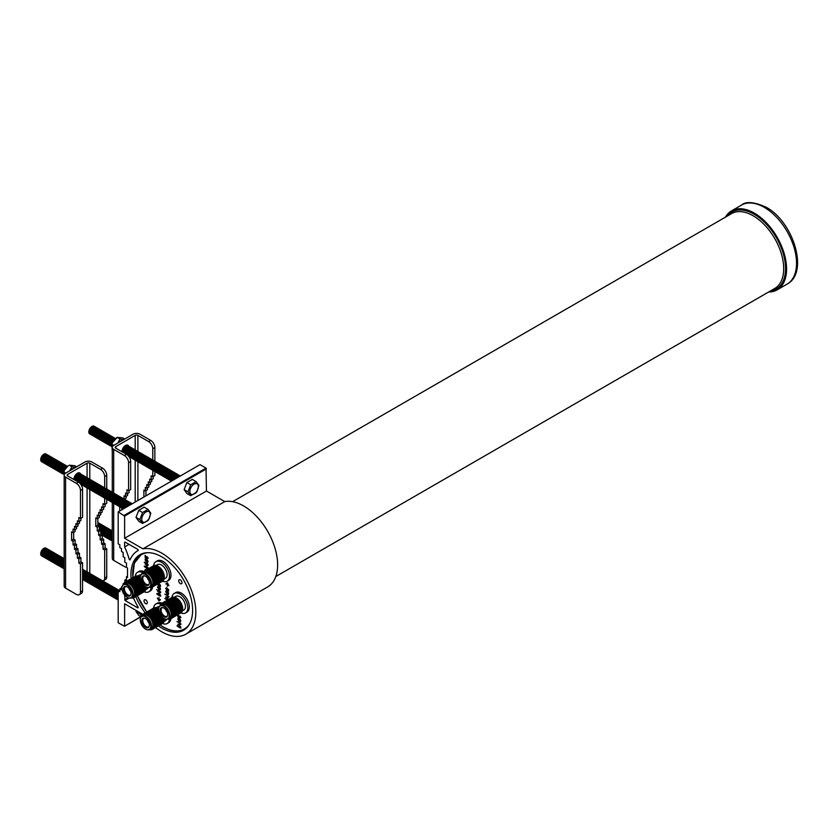 <?xml version="1.0" encoding="UTF-8"?>
<svg xmlns="http://www.w3.org/2000/svg" width="839" height="839" viewBox="0 0 839 839"><rect width="100%" height="100%" fill="white"/><g stroke="black" fill="none" stroke-linecap="round" stroke-linejoin="round"><path stroke-width="1.26" d="M145.671 599.885A2.318 1.332 -120 0 0 144.518 599.77A2.318 1.332 -120 0 0 144.161 601.615A2.318 1.332 -120 0 0 145.671 603.661A2.318 1.332 -120 0 0 146.825 603.776A2.318 1.332 -120 0 0 147.182 601.92A2.318 1.332 -120 0 0 145.671 599.885M180.354 579.854A2.318 1.332 -120 0 0 179.2 579.739A2.318 1.332 -120 0 0 178.843 581.595A2.318 1.332 -120 0 0 180.354 583.64A2.318 1.332 -120 0 0 181.507 583.745A2.318 1.332 -120 0 0 181.864 581.899A2.318 1.332 -120 0 0 180.354 579.854M148.534 579.676A1.206 0.703 60 0 1 147.905 578.585M147.612 578.186A1.584 0.912 60 0 1 147.612 578.176A1.584 0.912 60 0 0 148.744 580.127M149.185 584.049A4.898 2.832 60 0 1 148.692 584.51A4.898 2.832 60 0 1 144.906 583.252A4.898 2.832 60 0 1 142.735 578.291A4.898 2.832 60 0 1 143.794 576.026A4.898 2.832 60 0 1 144.444 575.837M149.352 582.864A5.38 3.104 60 0 1 149.038 584.437A5.38 3.104 60 0 1 144.78 584.521A5.38 3.104 60 0 1 141.749 578.48A5.38 3.104 60 0 1 144.035 575.774A5.38 3.104 60 0 1 149.352 582.864M140.281 577.631A7.457 4.3 60 0 1 140.627 575.659A7.457 4.3 60 0 1 146.51 575.239A7.457 4.3 60 0 1 150.821 583.713A7.457 4.3 60 0 1 147.433 587.436A7.457 4.3 60 0 1 140.281 577.631M140.732 575.439A7.782 4.499 60 0 1 140.816 575.197A7.782 4.499 60 0 1 142.064 573.698A7.782 4.499 60 0 1 148.063 575.785A7.782 4.499 60 0 1 151.46 583.619A7.782 4.499 60 0 1 149.856 587.174A7.782 4.499 60 0 1 147.926 587.51A7.782 4.499 60 0 1 147.674 587.468M142.064 573.698L143.553 572.838A7.782 4.499 60 0 1 149.552 574.925A7.782 4.499 60 0 1 152.95 582.759A7.782 4.499 60 0 1 151.335 586.314L149.856 587.174M141.77 573.897A8.935 5.16 60 0 1 148.713 572.586A8.935 5.16 60 0 1 154.187 582.979A8.935 5.16 60 0 1 149.531 587.331M143.847 571.38A8.935 5.16 60 0 1 150.852 573.215A8.935 5.16 60 0 1 155.037 582.497A8.935 5.16 60 0 1 152.74 586.797M144.696 570.898A8.935 5.16 60 0 1 151.702 572.722A8.935 5.16 60 0 1 155.886 582.004A8.935 5.16 60 0 1 153.589 586.304M145.546 570.405A8.935 5.16 60 0 1 152.551 572.229A8.935 5.16 60 0 1 156.736 581.511A8.935 5.16 60 0 1 154.439 585.811M146.395 569.912A8.935 5.16 60 0 1 153.401 571.737A8.935 5.16 60 0 1 157.585 581.018A8.935 5.16 60 0 1 155.288 585.328M147.234 569.419A8.935 5.16 60 0 1 154.25 571.254A8.935 5.16 60 0 1 158.435 580.536A8.935 5.16 60 0 1 156.138 584.835M148.083 568.936A8.935 5.16 60 0 1 155.1 570.761A8.935 5.16 60 0 1 159.274 580.043A8.935 5.16 60 0 1 156.987 584.343M148.933 568.443A8.935 5.16 60 0 1 155.949 570.268A8.935 5.16 60 0 1 160.123 579.55A8.935 5.16 60 0 1 157.826 583.86M149.782 567.951A8.935 5.16 60 0 1 156.799 569.786A8.935 5.16 60 0 1 160.973 579.067A8.935 5.16 60 0 1 158.676 583.367M150.632 567.468A8.935 5.16 60 0 1 157.638 569.293A8.935 5.16 60 0 1 161.822 578.574A8.935 5.16 60 0 1 159.525 582.874M151.481 566.975A8.935 5.16 60 0 1 158.487 568.8A8.935 5.16 60 0 1 162.672 578.081A8.935 5.16 60 0 1 160.375 582.392M152.331 566.482A8.935 5.16 60 0 1 159.337 568.318A8.935 5.16 60 0 1 163.521 577.599A8.935 5.16 60 0 1 161.224 581.899M153.17 566A8.935 5.16 60 0 1 160.186 567.825A8.935 5.16 60 0 1 164.371 577.106A8.935 5.16 60 0 1 162.074 581.406M164.087 579.109L165.451 578.312A7.908 4.562 -120 0 0 167.097 574.694A7.908 4.562 -120 0 0 163.636 566.734A7.908 4.562 -120 0 0 157.543 564.616L156.169 565.402M148.534 622.014A1.206 0.703 60 0 1 147.905 620.923M147.612 620.514L147.612 620.514A1.584 0.912 60 0 0 148.744 622.465M149.185 626.376A4.898 2.832 60 0 1 148.692 626.848A4.898 2.832 60 0 1 144.906 625.59A4.898 2.832 60 0 1 142.735 620.629A4.898 2.832 60 0 1 143.794 618.364A4.898 2.832 60 0 1 144.444 618.165M149.352 625.202A5.38 3.104 60 0 1 149.038 626.775A5.38 3.104 60 0 1 144.78 626.859A5.38 3.104 60 0 1 141.749 620.808A5.38 3.104 60 0 1 144.035 618.102A5.38 3.104 60 0 1 149.352 625.202M140.281 619.969A7.457 4.3 60 0 1 140.627 617.997A7.457 4.3 60 0 1 146.51 617.577A7.457 4.3 60 0 1 150.821 626.051A7.457 4.3 60 0 1 147.433 629.774A7.457 4.3 60 0 1 140.281 619.969M140.732 617.777A7.782 4.499 60 0 1 140.816 617.535A7.782 4.499 60 0 1 142.064 616.025A7.782 4.499 60 0 1 148.063 618.112A7.782 4.499 60 0 1 151.46 625.946A7.782 4.499 60 0 1 149.856 629.512A7.782 4.499 60 0 1 147.926 629.837A7.782 4.499 60 0 1 147.674 629.795M142.064 616.025L143.553 615.165A7.782 4.499 60 0 1 149.552 617.252A7.782 4.499 60 0 1 152.95 625.086A7.782 4.499 60 0 1 151.335 628.652L149.856 629.512M141.77 616.225A8.935 5.16 60 0 1 148.713 614.914A8.935 5.16 60 0 1 154.187 625.317A8.935 5.16 60 0 1 149.531 629.669M143.847 613.718A8.935 5.16 60 0 1 150.852 615.543A8.935 5.16 60 0 1 155.037 624.824A8.935 5.16 60 0 1 152.74 629.124M144.696 613.225A8.935 5.16 60 0 1 151.702 615.06A8.935 5.16 60 0 1 155.886 624.342A8.935 5.16 60 0 1 153.589 628.642M145.546 612.743A8.935 5.16 60 0 1 152.551 614.567A8.935 5.16 60 0 1 156.736 623.849A8.935 5.16 60 0 1 154.439 628.149M146.395 612.25A8.935 5.16 60 0 1 153.401 614.075A8.935 5.16 60 0 1 157.585 623.356A8.935 5.16 60 0 1 155.288 627.656M147.234 611.757A8.935 5.16 60 0 1 154.25 613.582A8.935 5.16 60 0 1 158.435 622.863A8.935 5.16 60 0 1 156.138 627.173M148.083 611.264A8.935 5.16 60 0 1 155.1 613.099A8.935 5.16 60 0 1 159.274 622.381A8.935 5.16 60 0 1 156.987 626.681M148.933 610.782A8.935 5.16 60 0 1 155.949 612.606A8.935 5.16 60 0 1 160.123 621.888A8.935 5.16 60 0 1 157.826 626.188M149.782 610.289A8.935 5.16 60 0 1 156.799 612.113A8.935 5.16 60 0 1 160.973 621.395A8.935 5.16 60 0 1 158.676 625.705M150.632 609.796A8.935 5.16 60 0 1 157.638 611.631A8.935 5.16 60 0 1 161.822 620.912A8.935 5.16 60 0 1 159.525 625.212M151.481 609.313A8.935 5.16 60 0 1 158.917 611.579M162.126 617.147A8.935 5.16 60 0 1 162.672 620.42A8.935 5.16 60 0 1 160.375 624.719M152.331 608.82A8.935 5.16 60 0 1 158.644 610.005M163.353 618.175A8.935 5.16 60 0 1 163.521 619.927A8.935 5.16 60 0 1 161.224 624.226M153.17 608.327A8.935 5.16 60 0 1 158.634 608.862M164.339 618.752A8.935 5.16 60 0 1 164.371 619.444A8.935 5.16 60 0 1 162.074 623.744M159.316 606.597A7.908 4.562 -120 0 0 157.543 606.954L156.169 607.74M130.202 590.257A1.206 0.703 60 0 1 129.573 589.167M130.412 590.719A1.584 0.912 60 0 1 130.402 590.708A1.584 0.912 60 0 1 129.29 588.758M130.863 594.631A4.898 2.832 60 0 1 130.36 595.092A4.898 2.832 60 0 1 127.874 594.882A4.898 2.832 60 0 1 124.665 590.52A4.898 2.832 60 0 1 125.462 586.608A4.898 2.832 60 0 1 126.112 586.419M127.224 595.648A5.38 3.104 60 0 1 123.501 590.006A5.38 3.104 60 0 1 125.703 586.356A5.38 3.104 60 0 1 127.224 586.87A5.38 3.104 60 0 1 130.706 595.019A5.38 3.104 60 0 1 127.224 595.648M127.224 585.171A7.457 4.3 60 0 1 132.405 593.142A7.457 4.3 60 0 1 129.101 598.029A7.457 4.3 60 0 1 127.224 597.337A7.457 4.3 60 0 1 122.295 586.241A7.457 4.3 60 0 1 127.224 585.171M122.4 586.021A7.782 4.499 60 0 1 122.484 585.779A7.782 4.499 60 0 1 123.732 584.28A7.782 4.499 60 0 1 127.622 584.668A7.782 4.499 60 0 1 132.709 591.526A7.782 4.499 60 0 1 131.524 597.767A7.782 4.499 60 0 1 129.594 598.092A7.782 4.499 60 0 1 129.342 598.05M123.732 584.28L125.221 583.42A7.782 4.499 60 0 1 129.112 583.808A7.782 4.499 60 0 1 134.198 590.666A7.782 4.499 60 0 1 133.002 596.907L131.524 597.767M123.438 584.479A8.935 5.16 60 0 1 129.542 582.623A8.935 5.16 60 0 1 135.803 592.565A8.935 5.16 60 0 1 131.199 597.913M125.514 581.962A8.935 5.16 60 0 1 130.391 582.13A8.935 5.16 60 0 1 136.338 590.394A8.935 5.16 60 0 1 134.408 597.378M126.364 581.479A8.935 5.16 60 0 1 131.23 581.637A8.935 5.16 60 0 1 137.187 589.901A8.935 5.16 60 0 1 135.257 596.886M127.213 580.987A8.935 5.16 60 0 1 132.08 581.154A8.935 5.16 60 0 1 138.026 589.408A8.935 5.16 60 0 1 136.107 596.403M128.063 580.494A8.935 5.16 60 0 1 132.929 580.661A8.935 5.16 60 0 1 138.875 588.926A8.935 5.16 60 0 1 136.956 595.91M128.902 580.011A8.935 5.16 60 0 1 133.779 580.169A8.935 5.16 60 0 1 139.725 588.433A8.935 5.16 60 0 1 137.806 595.417M129.751 579.518A8.935 5.16 60 0 1 134.628 579.686A8.935 5.16 60 0 1 140.574 587.94A8.935 5.16 60 0 1 138.655 594.924M130.601 579.025A8.935 5.16 60 0 1 135.478 579.193A8.935 5.16 60 0 1 141.424 587.457A8.935 5.16 60 0 1 139.505 594.442M131.45 578.543A8.935 5.16 60 0 1 136.327 578.7A8.935 5.16 60 0 1 142.273 586.964A8.935 5.16 60 0 1 140.344 593.949M132.3 578.05A8.935 5.16 60 0 1 137.177 578.207A8.935 5.16 60 0 1 143.123 586.471A8.935 5.16 60 0 1 141.193 593.456M133.149 577.557A8.935 5.16 60 0 1 138.016 577.725A8.935 5.16 60 0 1 140.585 579.833M143.794 585.402A8.935 5.16 60 0 1 142.043 592.974M133.999 577.075A8.935 5.16 60 0 1 138.865 577.232A8.935 5.16 60 0 1 140.312 578.26M145.021 586.419A8.935 5.16 60 0 1 142.892 592.481M134.848 576.582A8.935 5.16 60 0 1 139.714 576.739A8.935 5.16 60 0 1 140.302 577.117M146.007 586.996A8.935 5.16 60 0 1 143.742 591.988M145.755 589.691L147.119 588.894A7.908 4.562 -120 0 0 148.314 587.541M166.867 611.432A1.206 0.703 60 0 1 166.237 610.331M167.076 611.883A1.584 0.912 60 0 1 167.066 611.883A1.584 0.912 60 0 1 165.944 609.932M167.517 615.795A4.898 2.832 60 0 1 167.024 616.266A4.898 2.832 60 0 1 164.538 616.046A4.898 2.832 60 0 1 161.319 611.694A4.898 2.832 60 0 1 162.126 607.782A4.898 2.832 60 0 1 162.776 607.583M163.878 616.812A5.38 3.104 60 0 1 160.165 611.17A5.38 3.104 60 0 1 162.367 607.52A5.38 3.104 60 0 1 163.878 608.034A5.38 3.104 60 0 1 167.37 616.183A5.38 3.104 60 0 1 163.878 616.812M163.878 606.335A7.457 4.3 60 0 1 169.069 614.305A7.457 4.3 60 0 1 165.765 619.192A7.457 4.3 60 0 1 163.878 618.511A7.457 4.3 60 0 1 158.959 607.405A7.457 4.3 60 0 1 163.878 606.335M159.064 607.184A7.782 4.499 60 0 1 159.148 606.954A7.782 4.499 60 0 1 160.396 605.443A7.782 4.499 60 0 1 164.287 605.831A7.782 4.499 60 0 1 169.373 612.69A7.782 4.499 60 0 1 168.178 618.93A7.782 4.499 60 0 1 166.258 619.255A7.782 4.499 60 0 1 166.007 619.213M160.396 605.443L161.885 604.583A7.782 4.499 60 0 1 165.776 604.971A7.782 4.499 60 0 1 170.862 611.83A7.782 4.499 60 0 1 169.667 618.07L168.178 618.93M160.102 605.643A8.935 5.16 60 0 1 166.206 603.786A8.935 5.16 60 0 1 172.467 613.729A8.935 5.16 60 0 1 167.863 619.088M162.179 603.136A8.935 5.16 60 0 1 167.045 603.293A8.935 5.16 60 0 1 173.002 611.558A8.935 5.16 60 0 1 171.072 618.542M163.028 602.643A8.935 5.16 60 0 1 167.894 602.811A8.935 5.16 60 0 1 173.841 611.065A8.935 5.16 60 0 1 171.922 618.049M163.878 602.15A8.935 5.16 60 0 1 168.744 602.318A8.935 5.16 60 0 1 174.69 610.582A8.935 5.16 60 0 1 172.771 617.567M164.717 601.668A8.935 5.16 60 0 1 169.593 601.825A8.935 5.16 60 0 1 175.54 610.089A8.935 5.16 60 0 1 173.621 617.074M165.566 601.175A8.935 5.16 60 0 1 170.443 601.343A8.935 5.16 60 0 1 176.389 609.596A8.935 5.16 60 0 1 174.47 616.581M166.416 600.682A8.935 5.16 60 0 1 171.292 600.85A8.935 5.16 60 0 1 177.239 609.114A8.935 5.16 60 0 1 175.32 616.099M167.265 600.2A8.935 5.16 60 0 1 172.142 600.357A8.935 5.16 60 0 1 178.088 608.621A8.935 5.16 60 0 1 176.159 615.606M168.115 599.707A8.935 5.16 60 0 1 172.991 599.864A8.935 5.16 60 0 1 178.938 608.128A8.935 5.16 60 0 1 177.008 615.113M168.964 599.214A8.935 5.16 60 0 1 173.83 599.382A8.935 5.16 60 0 1 179.777 607.646A8.935 5.16 60 0 1 177.858 614.63L179.934 617.724L180.511 617.336L179.85 615.899L180.805 617.525L179.955 618.028L178.162 615.511L177.868 616.875L177.868 614.63M169.814 598.731A8.935 5.16 60 0 1 174.68 598.889A8.935 5.16 60 0 1 180.626 607.153A8.935 5.16 60 0 1 178.707 614.138M170.653 598.238A8.935 5.16 60 0 1 175.529 598.396A8.935 5.16 60 0 1 181.476 606.66A8.935 5.16 60 0 1 179.556 613.645M171.502 597.746A8.935 5.16 60 0 1 176.379 597.913A8.935 5.16 60 0 1 182.325 606.167A8.935 5.16 60 0 1 180.406 613.162M182.42 610.855L183.783 610.068A7.908 4.562 -120 0 0 185 603.723A7.908 4.562 -120 0 0 179.829 596.76A7.908 4.562 -120 0 0 175.875 596.361L174.502 597.158M144.203 591.778A11.274 6.513 -120 0 0 148.807 591.81A11.274 6.513 -120 0 0 151.114 587.468M148.807 591.81L150.317 590.939A11.274 6.513 -120 0 0 152.593 586.912M180.857 612.942A11.274 6.513 -120 0 0 185.471 612.984A11.274 6.513 -120 0 0 187.202 603.944A11.274 6.513 -120 0 0 179.829 594.002A11.274 6.513 -120 0 0 174.197 593.446A11.274 6.513 -120 0 0 171.922 597.462M185.471 612.984L186.982 612.103A11.274 6.513 -120 0 0 188.712 603.073A11.274 6.513 -120 0 0 181.339 593.131A11.274 6.513 -120 0 0 175.708 592.575L174.197 593.446M162.535 623.524A11.274 6.513 -120 0 0 167.139 623.566A11.274 6.513 -120 0 0 169.447 619.224M167.139 623.566L168.649 622.695A11.274 6.513 -120 0 0 170.925 618.658M162.535 581.186A11.274 6.513 -120 0 0 167.139 581.228A11.274 6.513 -120 0 0 168.87 572.198A11.274 6.513 -120 0 0 161.497 562.256A11.274 6.513 -120 0 0 155.865 561.7A11.274 6.513 -120 0 0 153.589 565.706M167.139 581.228L168.649 580.357A11.274 6.513 -120 0 0 170.38 571.317A11.274 6.513 -120 0 0 163.007 561.385A11.274 6.513 -120 0 0 157.375 560.819L155.865 561.7M186.216 628.296A43.324 25.013 60 0 1 184.989 629.103L185.912 628.558A43.324 25.013 -120 0 0 185.954 628.537M158.382 625.915A43.618 25.18 -120 0 0 161.77 628.086A43.618 25.18 -120 0 0 183.573 630.246A43.618 25.18 -120 0 0 190.264 595.302A43.618 25.18 -120 0 0 161.77 556.865A43.618 25.18 -120 0 0 139.966 554.705A43.618 25.18 -120 0 0 131.115 578.69M135.771 596.634A43.618 25.18 -120 0 0 145.168 612.91M141.235 554.044A43.618 25.18 -120 0 0 138.98 556.037M768.618 292.003A45.61 26.334 -120 0 0 777.124 289.864A45.61 26.334 -120 0 0 784.119 253.315A45.61 26.334 -120 0 0 754.324 213.127A45.61 26.334 -120 0 0 731.514 210.872A45.61 26.334 -120 0 0 725.42 217.165M155.551 627.541A48.159 27.802 -120 0 0 161.77 631.798A48.159 27.802 -120 0 0 185.849 634.179L267.662 586.943A48.159 27.802 -120 0 0 275.045 548.36A48.159 27.802 -120 0 0 243.583 505.917A48.159 27.802 -120 0 0 224.768 501.607L142.945 548.842L124.623 538.26L124.623 516.069L118.184 511.874L118.184 543.829L119.841 544.784L119.841 547.647L121.498 548.612L121.498 551.475L123.155 552.44L123.155 556.718L124.812 557.673L124.812 562.14L126.469 563.095L126.469 567.395L127.507 567.993L127.507 577.389L126.469 576.792L126.469 581.091L124.812 580.137L124.812 582.339M185.849 634.179A48.159 27.802 -120 0 0 193.232 595.596A48.159 27.802 -120 0 0 161.77 553.153A48.159 27.802 -120 0 0 142.945 548.842M146.542 569.02L146.374 569.922M145.567 570.384L145.105 569.503L145.409 570.457M159.011 597.441L158.812 600.336L157.375 597.966L158.917 600.902L160.448 599.738L159.011 600.451L159.011 597.441L158.812 600.336M167.276 586.23L167.485 583.336L168.912 585.695L167.381 582.769L165.839 583.934L167.276 583.21L167.485 586.157M145.126 564.018L147.979 565.371L146.815 564.983L146.815 566.682L147.979 567.646L145.126 566L146.521 566.503L146.521 564.815L145.294 563.818M146.552 558.795L148.052 561.438L147.496 562.591L147.758 561.26L146.563 559.099L145.346 559.959L146.227 561.773L146.521 560.851L146.521 562.245L145.053 559.76L145.598 558.648L146.552 558.795M147.654 562.487L147.926 561.165L146.731 559.005L145.346 559.959M180.836 628.128L177.071 625.579L180.836 628.128M177.071 621.479L180.836 624.038L177.071 621.479M179.934 617.724L180.679 617.242L179.85 616.193M180.805 617.525L179.955 618.028L178.162 615.511M157.606 591.422L160.459 592.774L159.295 592.397L159.295 594.085L160.459 595.061L157.606 593.404L159.001 593.918L159.001 592.229L157.774 591.222M159.032 586.209L160.532 588.842L159.976 590.006L160.239 588.663L159.043 586.503L157.826 587.363L158.707 589.188L159.001 588.254L159.001 589.649L157.533 587.174L158.078 586.052L159.032 586.209M160.134 589.89L160.406 588.569L159.211 586.409L157.826 587.363M167.15 600.242L164.989 598.238L167.412 600.084M164.989 594.148L168.765 596.697L164.989 594.148M167.223 588.506L168.649 589.67L168.649 591.013L168.356 589.723L167.611 589.114L166.73 590.037L165.723 588.307L166.531 587.761L166.017 588.496L166.741 589.744L167.223 588.506M167.664 589.534L166.73 590.037L165.723 588.307L166.531 587.761M166.741 589.744L167.391 588.412M162 603.21A11.274 6.513 -120 0 0 157.375 603.157L155.865 604.028A11.274 6.513 -120 0 0 153.589 608.044M143.668 571.453A11.274 6.513 -120 0 0 139.043 571.411L137.533 572.282A11.274 6.513 -120 0 0 135.257 576.288M167.223 590.782L168.723 593.425L168.167 594.578L168.429 593.246L167.234 591.086L166.017 591.946L166.898 593.76L167.192 592.837L167.192 594.232L165.723 591.747L166.269 590.635L167.223 590.782M168.324 594.473L168.597 593.152L167.401 590.992L166.017 591.946M168.303 599.56L165.797 596.844L168.649 597.106L166.405 597.221L168.492 599.445L166.038 596.865M158.34 583.483L157.826 583.913L158.55 585.161L159.032 583.923L160.459 585.087L160.459 586.44L160.165 585.15L159.42 584.531L158.54 585.454L157.533 583.724M159.473 584.961L158.54 585.454L157.701 583.629M158.55 585.161L159.2 583.829M156.799 589.565L160.574 592.124L156.799 589.565M160.574 596.172L156.799 593.624L160.574 596.172M179.305 618.123L180.805 620.755L180.238 621.919L180.511 620.577L179.315 618.416L178.088 619.276L178.969 621.101L179.263 620.168L179.263 621.563L177.805 619.088L178.34 617.965L179.305 618.123M180.395 621.804L180.679 620.482L179.483 618.322L178.088 619.276M177.868 624.226L180.731 624.436L178.476 624.552L180.731 627.268L177.941 624.185M147.182 558.396L147.758 558.019L147.108 556.582L148.052 558.208L147.203 558.711L145.42 556.184L145.126 557.547L145.126 555.313L147.182 558.396L147.926 557.925L147.108 556.876M148.052 558.208L147.203 558.711L145.42 556.184M144.318 562.161L148.094 564.71L144.318 562.161M148.094 568.769L144.318 566.21L148.094 568.769M181.937 630.425A43.618 25.18 -120 0 0 184.79 629.47M142.63 553.499A43.324 25.013 -120 0 0 142.588 553.52L141.665 554.055A43.324 25.013 60 0 1 142.976 553.383M133.432 597.913A48.159 27.802 -120 0 0 138.225 607.279L137.932 607.939L125.042 600.493L124.623 595.124A49.753 28.725 60 0 1 124.623 595.124L124.623 595.124M125.042 542.046L137.932 549.482L138.225 550.468A48.159 27.802 -120 0 0 137.69 550.772A48.159 27.802 -120 0 0 130.024 559.917L129.248 559.466L130.569 558.701M123.627 583.923L123.155 583.65L123.155 584.731M122.022 587.269L121.498 586.975L121.498 589.838L119.841 588.884L119.841 591.757L118.184 590.803L118.184 622.758L124.508 626.261L140.837 616.634M142.861 614.326L124.623 603.797L124.623 625.999M124.623 542.277L124.623 546.934A49.753 28.725 60 0 1 129.248 559.466M119.841 589.838L118.184 590.803M121.498 587.929L119.841 588.884M122.179 586.576L121.498 586.975M124.046 583.126L123.155 583.65M126.469 579.183L124.812 580.137M127.507 576.194L126.469 576.792M124.214 515.356L206.027 468.11L200.007 464.638L118.184 511.874M206.027 468.11L206.446 491.025L124.623 538.26M224.768 501.607L206.446 491.025M129.07 544.364L124.623 546.934M160.773 604.206A11.274 6.513 -120 0 0 155.865 604.028M164.087 621.437L165.451 620.65A7.908 4.562 -120 0 0 166.646 619.287M142.441 572.46A11.274 6.513 -120 0 0 137.533 572.282M140.983 574.841A7.908 4.562 -120 0 0 139.211 575.197L137.848 575.994M168.524 590.75L168.356 589.723M168.524 589.628L167.611 589.114M167.831 589.439L166.898 589.943M165.891 588.212L166.699 587.667M166.909 589.649L167.538 589.219L166.909 589.649M167.401 590.992L166.185 591.852L167.401 590.992M167.066 592.764L166.898 593.76M167.36 594.138L165.723 591.747M165.891 591.652L166.426 590.541M168.933 596.602L166.804 595.103M166.961 595.008L164.989 594.442M168.649 597.305L166.405 597.221M167.16 600.063L164.989 598.626M160.333 586.167L160.165 585.15M160.333 585.056L159.42 584.531M159.641 584.856L158.707 585.36M158.718 585.066L159.347 584.636L158.718 585.066M159.211 586.409L157.994 587.269L159.211 586.409M158.875 588.181L158.707 589.188M159.169 589.555L157.533 587.174M157.701 587.08L158.235 585.958M160.742 592.019L158.613 590.52M158.77 590.425L156.799 589.859M160.459 592.879L159.295 592.397M160.459 594.861L157.606 593.404M159.001 592.229L159.001 593.918M159.169 592.135L157.774 591.327M160.742 596.078L158.802 595.533M158.97 595.438L156.799 594.002M180.962 617.431L180.123 617.934M178.036 616.78L178.036 614.903M180.091 617.63L180.679 617.242L180.091 617.63M179.483 618.322L178.256 619.182L179.483 618.322M179.137 620.094L178.969 621.101M179.431 621.468L177.805 619.088M177.962 618.993L178.508 617.871M181.004 623.933L178.875 622.433M179.043 622.339L177.071 621.772M180.731 624.646L178.476 624.552M180.731 626.995L178.109 624.206M181.004 628.033L179.064 627.488M179.231 627.394L177.071 625.957M148.22 558.103L147.37 558.617M145.294 557.453L145.294 555.586M147.349 558.302L147.926 557.925L147.349 558.302M146.731 559.005L145.514 559.865L146.731 559.005M146.395 560.777L146.227 561.773M146.689 562.14L145.053 559.76M145.22 559.665L145.755 558.554M148.262 564.616L146.133 563.116M146.29 563.021L144.318 562.455M147.979 565.476L146.815 564.983M147.979 567.458L145.126 566M146.521 564.815L146.521 566.503M146.689 564.72L145.294 563.923M148.262 568.674L146.322 568.129M146.489 568.034L144.318 566.598M167.276 583.21L167.443 586.136M167.391 582.79L166.153 584.059M160.301 599.518L159.011 600.451M189.855 491.507A6.009 3.471 -60 0 1 194.103 484.145A6.009 3.471 -60 0 1 198.361 486.599A6.009 3.471 -60 0 1 194.103 493.961A6.009 3.471 -60 0 1 189.855 491.507M196.158 492.545L190.694 495.702L187.967 491.811L190.694 484.764L196.158 481.617L198.906 485.403L196.955 491.644L195.749 493.154L196.955 491.644M179.745 476.332A4.436 2.559 120 0 0 178.948 476.667A4.436 2.559 120 0 0 178.151 477.255M180.333 475.996A4.436 2.559 120 0 0 178.319 476.311A4.436 2.559 120 0 0 176.316 478.303M180.207 475.954A4.436 2.559 120 0 0 177.7 475.954A4.436 2.559 120 0 0 175.131 478.996M179.588 475.598A4.436 2.559 120 0 0 177.081 475.598A4.436 2.559 120 0 0 174.166 479.551M178.969 475.231A4.436 2.559 120 0 0 176.463 475.241A4.436 2.559 120 0 0 173.369 480.013M178.35 474.874A4.436 2.559 120 0 0 175.833 474.874A4.436 2.559 120 0 0 172.698 480.401M177.721 474.517A4.436 2.559 120 0 0 175.215 474.517A4.436 2.559 120 0 0 172.152 480.716M177.102 474.161A4.436 2.559 120 0 0 174.596 474.161A4.436 2.559 120 0 0 171.743 480.946M176.484 473.794A4.436 2.559 120 0 0 173.977 473.804A4.436 2.559 120 0 0 171.156 477.464A4.436 2.559 120 0 0 171.502 481.083M175.865 473.437A4.436 2.559 120 0 0 173.348 473.448A4.436 2.559 120 0 0 170.38 477.632A4.436 2.559 120 0 0 171.471 481.051M175.236 473.081A4.436 2.559 120 0 0 172.729 473.081A4.436 2.559 120 0 0 169.751 477.276A4.436 2.559 120 0 0 170.841 480.695M174.617 472.724A4.436 2.559 120 0 0 172.11 472.724A4.436 2.559 120 0 0 169.132 476.919A4.436 2.559 120 0 0 170.223 480.338M173.998 472.367A4.436 2.559 120 0 0 171.492 472.367A4.436 2.559 120 0 0 168.513 476.562A4.436 2.559 120 0 0 169.604 479.971M173.379 472A4.436 2.559 120 0 0 170.862 472.011A4.436 2.559 120 0 0 167.894 476.206A4.436 2.559 120 0 0 168.985 479.614M172.75 471.644A4.436 2.559 120 0 0 170.244 471.644A4.436 2.559 120 0 0 167.265 475.839A4.436 2.559 120 0 0 168.356 479.258M172.131 471.287A4.436 2.559 120 0 0 169.625 471.287A4.436 2.559 120 0 0 166.646 475.482A4.436 2.559 120 0 0 167.737 478.901M171.513 470.931A4.436 2.559 120 0 0 169.006 470.931A4.436 2.559 120 0 0 166.028 475.126A4.436 2.559 120 0 0 167.118 478.545M170.894 470.574A4.436 2.559 120 0 0 168.377 470.574A4.436 2.559 120 0 0 165.409 474.769A4.436 2.559 120 0 0 166.5 478.178M170.265 470.207A4.436 2.559 120 0 0 167.758 470.218A4.436 2.559 120 0 0 164.78 474.413A4.436 2.559 120 0 0 165.87 477.821M169.646 469.85A4.436 2.559 120 0 0 167.139 469.85A4.436 2.559 120 0 0 164.161 474.045A4.436 2.559 120 0 0 165.252 477.464M169.027 469.494A4.436 2.559 120 0 0 166.521 469.494A4.436 2.559 120 0 0 163.542 473.689A4.436 2.559 120 0 0 164.633 477.108M168.408 469.137A4.436 2.559 120 0 0 165.891 469.137A4.436 2.559 120 0 0 162.923 473.332A4.436 2.559 120 0 0 164.014 476.741M167.779 468.781A4.436 2.559 120 0 0 165.273 468.781A4.436 2.559 120 0 0 162.294 472.976A4.436 2.559 120 0 0 163.385 476.384M167.16 468.414A4.436 2.559 120 0 0 164.654 468.424A4.436 2.559 120 0 0 161.675 472.609A4.436 2.559 120 0 0 162.766 476.028M166.542 468.057A4.436 2.559 120 0 0 164.035 468.057A4.436 2.559 120 0 0 161.057 472.252A4.436 2.559 120 0 0 162.147 475.671M165.923 467.701A4.436 2.559 120 0 0 163.406 467.701A4.436 2.559 120 0 0 160.438 471.896A4.436 2.559 120 0 0 161.528 475.314M165.293 467.344A4.436 2.559 120 0 0 162.787 467.344A4.436 2.559 120 0 0 159.809 471.539A4.436 2.559 120 0 0 160.899 474.947M164.675 466.987A4.436 2.559 120 0 0 162.168 466.987A4.436 2.559 120 0 0 159.19 471.182A4.436 2.559 120 0 0 160.28 474.591M164.056 466.62A4.436 2.559 120 0 0 161.549 466.631A4.436 2.559 120 0 0 158.571 470.815A4.436 2.559 120 0 0 159.662 474.234M163.437 466.264A4.436 2.559 120 0 0 160.92 466.264A4.436 2.559 120 0 0 157.952 470.459A4.436 2.559 120 0 0 159.043 473.878M162.808 465.907A4.436 2.559 120 0 0 160.301 465.907A4.436 2.559 120 0 0 157.323 470.102A4.436 2.559 120 0 0 158.414 473.521M162.189 465.551A4.436 2.559 120 0 0 159.683 465.551A4.436 2.559 120 0 0 156.704 469.746A4.436 2.559 120 0 0 157.795 473.154M161.57 465.184A4.436 2.559 120 0 0 159.064 465.194A4.436 2.559 120 0 0 156.085 469.389A4.436 2.559 120 0 0 157.176 472.797M160.952 464.827A4.436 2.559 120 0 0 158.435 464.837A4.436 2.559 120 0 0 155.467 469.022A4.436 2.559 120 0 0 156.557 472.441M160.322 464.47A4.436 2.559 120 0 0 157.816 464.47A4.436 2.559 120 0 0 154.837 468.665A4.436 2.559 120 0 0 155.928 472.084M159.704 464.114A4.436 2.559 120 0 0 157.197 464.114A4.436 2.559 120 0 0 154.219 468.309A4.436 2.559 120 0 0 155.309 471.728M159.085 463.757A4.436 2.559 120 0 0 156.578 463.757A4.436 2.559 120 0 0 153.6 467.952A4.436 2.559 120 0 0 154.691 471.361M158.466 463.39A4.436 2.559 120 0 0 155.949 463.401A4.436 2.559 120 0 0 152.981 467.596A4.436 2.559 120 0 0 154.072 471.004M157.837 463.034A4.436 2.559 120 0 0 155.33 463.034A4.436 2.559 120 0 0 152.352 467.229A4.436 2.559 120 0 0 153.443 470.648M157.218 462.677A4.436 2.559 120 0 0 154.712 462.677A4.436 2.559 120 0 0 151.733 466.872A4.436 2.559 120 0 0 152.824 470.291M156.599 462.32A4.436 2.559 120 0 0 154.093 462.32A4.436 2.559 120 0 0 151.114 466.515A4.436 2.559 120 0 0 152.205 469.934M155.981 461.964A4.436 2.559 120 0 0 153.464 461.964A4.436 2.559 120 0 0 150.496 466.159A4.436 2.559 120 0 0 151.586 469.567M155.351 461.597A4.436 2.559 120 0 0 152.845 461.607A4.436 2.559 120 0 0 149.866 465.802A4.436 2.559 120 0 0 150.957 469.211M154.733 461.24A4.436 2.559 120 0 0 152.226 461.24A4.436 2.559 120 0 0 149.248 465.435A4.436 2.559 120 0 0 150.338 468.854M154.114 460.884A4.436 2.559 120 0 0 151.607 460.884A4.436 2.559 120 0 0 148.629 465.079A4.436 2.559 120 0 0 149.72 468.498M153.495 460.527A4.436 2.559 120 0 0 150.978 460.527A4.436 2.559 120 0 0 148.01 464.722A4.436 2.559 120 0 0 149.101 468.131M152.866 460.171A4.436 2.559 120 0 0 150.359 460.171A4.436 2.559 120 0 0 147.381 464.366A4.436 2.559 120 0 0 148.472 467.774M152.247 459.803A4.436 2.559 120 0 0 149.741 459.814A4.436 2.559 120 0 0 146.762 463.998A4.436 2.559 120 0 0 147.853 467.417M151.628 459.447A4.436 2.559 120 0 0 149.122 459.447A4.436 2.559 120 0 0 146.143 463.642A4.436 2.559 120 0 0 147.234 467.061M151.01 459.09A4.436 2.559 120 0 0 148.493 459.09A4.436 2.559 120 0 0 145.525 463.285A4.436 2.559 120 0 0 146.615 466.704M150.38 458.734A4.436 2.559 120 0 0 147.874 458.734A4.436 2.559 120 0 0 144.895 462.929A4.436 2.559 120 0 0 145.986 466.337M149.762 458.377A4.436 2.559 120 0 0 147.255 458.377A4.436 2.559 120 0 0 144.277 462.572A4.436 2.559 120 0 0 145.367 465.981M149.143 458.01A4.436 2.559 120 0 0 146.636 458.021A4.436 2.559 120 0 0 143.658 462.205A4.436 2.559 120 0 0 144.748 465.624M148.524 457.654A4.436 2.559 120 0 0 146.007 457.654A4.436 2.559 120 0 0 143.039 461.849A4.436 2.559 120 0 0 144.13 465.267M147.895 457.297A4.436 2.559 120 0 0 145.388 457.297A4.436 2.559 120 0 0 142.41 461.492A4.436 2.559 120 0 0 143.5 464.911M147.276 456.94A4.436 2.559 120 0 0 144.769 456.94A4.436 2.559 120 0 0 141.791 461.135A4.436 2.559 120 0 0 142.882 464.544M146.657 456.573A4.436 2.559 120 0 0 144.151 456.584A4.436 2.559 120 0 0 141.172 460.779A4.436 2.559 120 0 0 142.263 464.187M146.038 456.217A4.436 2.559 120 0 0 143.521 456.227A4.436 2.559 120 0 0 140.553 460.412A4.436 2.559 120 0 0 141.644 463.831M145.409 455.86A4.436 2.559 120 0 0 142.903 455.86A4.436 2.559 120 0 0 139.924 460.055A4.436 2.559 120 0 0 141.015 463.474M144.79 455.504A4.436 2.559 120 0 0 142.284 455.504A4.436 2.559 120 0 0 139.305 459.699A4.436 2.559 120 0 0 140.396 463.118M144.172 455.147A4.436 2.559 120 0 0 141.665 455.147A4.436 2.559 120 0 0 138.687 459.342A4.436 2.559 120 0 0 139.777 462.75M143.553 454.78A4.436 2.559 120 0 0 141.036 454.79A4.436 2.559 120 0 0 138.068 458.985A4.436 2.559 120 0 0 139.159 462.394M142.924 454.423A4.436 2.559 120 0 0 140.417 454.423A4.436 2.559 120 0 0 137.439 458.618A4.436 2.559 120 0 0 138.529 462.037M142.305 454.067A4.436 2.559 120 0 0 139.798 454.067A4.436 2.559 120 0 0 136.82 458.262A4.436 2.559 120 0 0 137.911 461.681L137.89 500.495M141.686 453.71A4.436 2.559 120 0 0 139.18 453.71A4.436 2.559 120 0 0 136.201 457.905A4.436 2.559 120 0 0 137.292 461.324M141.067 453.354A4.436 2.559 120 0 0 138.55 453.354A4.436 2.559 120 0 0 135.582 457.549A4.436 2.559 120 0 0 136.673 460.957M140.438 452.987A4.436 2.559 120 0 0 137.932 452.997A4.436 2.559 120 0 0 134.953 457.192A4.436 2.559 120 0 0 136.044 460.601M139.819 452.63A4.436 2.559 120 0 0 137.313 452.63A4.436 2.559 120 0 0 134.334 456.825A4.436 2.559 120 0 0 135.425 460.244M139.201 452.273A4.436 2.559 120 0 0 136.694 452.273A4.436 2.559 120 0 0 133.716 456.468A4.436 2.559 120 0 0 134.806 459.887M138.582 451.917A4.436 2.559 120 0 0 136.065 451.917A4.436 2.559 120 0 0 133.097 456.112A4.436 2.559 120 0 0 134.188 459.52M137.953 451.56A4.436 2.559 120 0 0 135.446 451.56A4.436 2.559 120 0 0 132.468 455.755A4.436 2.559 120 0 0 133.558 459.164M137.334 451.193A4.436 2.559 120 0 0 134.827 451.204A4.436 2.559 120 0 0 131.849 455.388A4.436 2.559 120 0 0 132.94 458.807M136.715 450.837A4.436 2.559 120 0 0 134.209 450.837A4.436 2.559 120 0 0 131.23 455.032A4.436 2.559 120 0 0 132.321 458.451M136.096 450.48A4.436 2.559 120 0 0 133.579 450.48A4.436 2.559 120 0 0 130.611 454.675A4.436 2.559 120 0 0 131.702 458.094M135.467 450.124A4.436 2.559 120 0 0 132.961 450.124A4.436 2.559 120 0 0 129.982 454.319A4.436 2.559 120 0 0 131.073 457.727M134.848 449.767A4.436 2.559 120 0 0 132.342 449.767A4.436 2.559 120 0 0 129.363 453.962A4.436 2.559 120 0 0 130.454 457.37M134.23 449.4A4.436 2.559 120 0 0 131.723 449.41A4.436 2.559 120 0 0 128.745 453.595A4.436 2.559 120 0 0 129.835 457.014M133.6 449.043A4.436 2.559 120 0 0 131.094 449.043A4.436 2.559 120 0 0 128.21 455.766M132.982 448.687A4.436 2.559 120 0 0 130.475 448.687A4.436 2.559 120 0 0 127.455 455.032M132.363 448.33A4.436 2.559 120 0 0 129.856 448.33A4.436 2.559 120 0 0 126.794 454.539M131.744 447.963A4.436 2.559 120 0 0 129.237 447.974A4.436 2.559 120 0 0 126.175 454.172M131.115 447.607A4.436 2.559 120 0 0 128.608 447.617A4.436 2.559 120 0 0 125.556 453.815M130.496 447.25A4.436 2.559 120 0 0 127.989 447.25A4.436 2.559 120 0 0 124.927 453.448M129.877 446.893A4.436 2.559 120 0 0 127.371 446.893A4.436 2.559 120 0 0 124.308 453.091M129.258 446.537A4.436 2.559 120 0 0 126.752 446.537A4.436 2.559 120 0 0 123.69 452.735M128.629 446.17A4.436 2.559 120 0 0 126.123 446.18A4.436 2.559 120 0 0 123.071 452.378M128.01 445.813A4.436 2.559 120 0 0 125.504 445.813A4.436 2.559 120 0 0 122.442 452.022M115.079 439.028A4.436 2.559 120 0 0 114.324 439.363A4.436 2.559 120 0 0 111.262 445.561M115.499 438.619A4.436 2.559 120 0 0 113.695 439.007A4.436 2.559 120 0 0 110.895 442.614A4.436 2.559 120 0 0 111.178 446.233A4.436 2.559 120 0 1 110.108 442.824A4.436 2.559 120 0 1 113.076 438.64A4.436 2.559 120 0 1 115.53 438.598M114.964 438.283A4.436 2.559 120 0 0 112.457 438.283A4.436 2.559 120 0 0 109.479 442.478A4.436 2.559 120 0 0 110.57 445.897M114.345 437.927A4.436 2.559 120 0 0 111.839 437.927A4.436 2.559 120 0 0 108.86 442.122A4.436 2.559 120 0 0 109.951 445.53M113.716 437.559A4.436 2.559 120 0 0 111.209 437.57A4.436 2.559 120 0 0 108.241 441.765A4.436 2.559 120 0 0 109.322 445.173M113.097 437.203A4.436 2.559 120 0 0 110.591 437.203A4.436 2.559 120 0 0 107.612 441.398A4.436 2.559 120 0 0 108.703 444.817M112.478 436.846A4.436 2.559 120 0 0 109.972 436.846A4.436 2.559 120 0 0 106.993 441.041A4.436 2.559 120 0 0 108.084 444.46M111.86 436.49A4.436 2.559 120 0 0 109.353 436.49A4.436 2.559 120 0 0 106.375 440.685A4.436 2.559 120 0 0 107.465 444.104M111.23 436.133A4.436 2.559 120 0 0 108.724 436.133A4.436 2.559 120 0 0 105.756 440.328A4.436 2.559 120 0 0 106.836 443.737M110.612 435.766A4.436 2.559 120 0 0 108.105 435.777A4.436 2.559 120 0 0 105.127 439.972A4.436 2.559 120 0 0 106.217 443.38M109.993 435.41A4.436 2.559 120 0 0 107.486 435.41A4.436 2.559 120 0 0 104.508 439.605A4.436 2.559 120 0 0 105.599 443.023M109.374 435.053A4.436 2.559 120 0 0 106.868 435.053A4.436 2.559 120 0 0 103.889 439.248A4.436 2.559 120 0 0 104.98 442.667M108.745 434.696A4.436 2.559 120 0 0 106.238 434.696A4.436 2.559 120 0 0 103.27 438.891A4.436 2.559 120 0 0 104.351 442.3M108.126 434.34A4.436 2.559 120 0 0 105.62 434.34A4.436 2.559 120 0 0 102.641 438.535A4.436 2.559 120 0 0 103.732 441.943M107.507 433.973A4.436 2.559 120 0 0 105.001 433.983A4.436 2.559 120 0 0 102.022 438.168A4.436 2.559 120 0 0 103.113 441.587M106.889 433.616A4.436 2.559 120 0 0 104.382 433.616A4.436 2.559 120 0 0 101.404 437.811A4.436 2.559 120 0 0 102.494 441.23M106.259 433.26A4.436 2.559 120 0 0 103.753 433.26A4.436 2.559 120 0 0 100.785 437.455A4.436 2.559 120 0 0 101.865 440.874M105.641 432.903A4.436 2.559 120 0 0 103.134 432.903A4.436 2.559 120 0 0 100.156 437.098A4.436 2.559 120 0 0 101.246 440.506M105.022 432.546A4.436 2.559 120 0 0 102.515 432.546A4.436 2.559 120 0 0 99.537 436.741A4.436 2.559 120 0 0 100.628 440.15M104.403 432.179A4.436 2.559 120 0 0 101.897 432.19A4.436 2.559 120 0 0 98.918 436.374A4.436 2.559 120 0 0 100.009 439.793M103.774 431.823A4.436 2.559 120 0 0 101.267 431.823A4.436 2.559 120 0 0 98.299 436.018A4.436 2.559 120 0 0 99.38 439.437M103.155 431.466A4.436 2.559 120 0 0 100.649 431.466A4.436 2.559 120 0 0 97.67 435.661A4.436 2.559 120 0 0 98.761 439.08M102.536 431.11A4.436 2.559 120 0 0 100.03 431.11A4.436 2.559 120 0 0 97.051 435.305A4.436 2.559 120 0 0 98.142 438.713M101.918 430.743A4.436 2.559 120 0 0 99.411 430.753A4.436 2.559 120 0 0 96.433 434.948A4.436 2.559 120 0 0 97.523 438.357M101.288 430.386A4.436 2.559 120 0 0 98.782 430.397A4.436 2.559 120 0 0 95.814 434.581A4.436 2.559 120 0 0 96.894 438M100.67 430.029A4.436 2.559 120 0 0 98.163 430.029A4.436 2.559 120 0 0 95.185 434.224A4.436 2.559 120 0 0 96.275 437.643M100.051 429.673A4.436 2.559 120 0 0 97.544 429.673A4.436 2.559 120 0 0 94.566 433.868A4.436 2.559 120 0 0 95.656 437.287M99.432 429.316A4.436 2.559 120 0 0 96.925 429.316A4.436 2.559 120 0 0 93.947 433.511A4.436 2.559 120 0 0 95.038 436.92M98.803 428.949A4.436 2.559 120 0 0 96.296 428.96A4.436 2.559 120 0 0 93.328 433.155A4.436 2.559 120 0 0 94.408 436.563M98.184 428.593A4.436 2.559 120 0 0 95.677 428.593A4.436 2.559 120 0 0 92.699 432.788A4.436 2.559 120 0 0 93.79 436.207M97.565 428.236A4.436 2.559 120 0 0 95.059 428.236A4.436 2.559 120 0 0 92.08 432.431A4.436 2.559 120 0 0 93.171 435.85M96.946 427.88A4.436 2.559 120 0 0 94.44 427.88A4.436 2.559 120 0 0 91.461 432.075A4.436 2.559 120 0 0 92.552 435.493M96.317 427.523A4.436 2.559 120 0 0 93.811 427.523A4.436 2.559 120 0 0 90.843 431.718A4.436 2.559 120 0 0 91.923 435.126M95.698 427.156A4.436 2.559 120 0 0 93.192 427.166A4.436 2.559 120 0 0 90.213 431.361A4.436 2.559 120 0 0 91.304 434.77M95.08 426.799A4.436 2.559 120 0 0 92.573 426.799A4.436 2.559 120 0 0 89.595 430.994A4.436 2.559 120 0 0 90.685 434.413M94.461 426.443A4.436 2.559 120 0 0 91.954 426.443A4.436 2.559 120 0 0 88.976 430.638A4.436 2.559 120 0 0 90.067 434.057M127.392 445.457A4.436 2.559 120 0 0 126.595 445.058M196.158 481.617L192.32 479.394L186.856 482.551L184.129 489.598L186.856 493.489L190.694 495.702M187.967 491.811L184.129 489.598M190.694 484.764L186.856 482.551M112.279 451.791L111.86 444.24L112.321 442.688L117.46 437.276L116.306 437.968M112.321 442.688L111.367 445.11L111.86 444.24L113.789 445.352M118.855 442.436A7.268 4.195 -60 0 1 120.847 440.821A7.268 4.195 -60 0 1 122.064 440.286M123.228 439.605L120.008 438.954L117.806 443.044M124.759 439.028L122.83 437.906L117.345 437.423L120.008 438.954M128.682 446.191A4.835 2.79 120 0 0 127.906 445.247A4.835 2.79 120 0 0 125.483 445.488A4.835 2.79 120 0 0 122.085 451.812M128.587 462.74A5.863 3.387 -120 0 0 124.445 455.567L126.521 454.371A5.863 3.387 60 0 1 130.664 461.544L128.587 462.74L128.587 490.752L126.951 489.798L126.951 493.909L125.504 493.07L125.504 496.657L124.057 495.818L124.057 499.079M130.664 461.544L130.664 489.557L128.587 490.752M152.782 448.771A5.863 3.387 -120 0 0 148.639 441.597L150.716 440.402A5.863 3.387 60 0 1 154.858 447.575L152.782 448.771L152.782 460.087M152.782 470.28L152.782 476.783L154.858 475.587L154.858 471.508M154.858 447.575L154.858 461.282M143.899 497.024L143.899 490.102L145.346 490.941L145.346 487.354L146.794 488.193L146.794 484.596L148.251 485.435L148.251 481.848L149.699 482.687L149.699 479.1L151.146 479.939L153.222 478.744L153.222 476.531M149.699 482.687L151.765 481.492L151.765 479.583M148.251 485.435L150.317 484.239L150.317 482.331M146.794 488.193L148.87 486.998L148.87 485.078M145.346 490.941L147.423 489.745L147.423 487.826M145.965 495.828L145.965 490.584M150.716 440.402L139.966 434.193A4.835 2.79 0 0 0 133.128 434.193L113.695 445.415A4.835 2.79 0 0 0 112.279 447.386A4.835 2.79 0 0 0 113.695 449.358L124.445 455.567M112.279 502.467L112.279 558.407A4.835 2.79 0 0 0 113.695 560.379L124.445 566.587A5.863 3.387 -120 0 0 126.469 567.154M119.704 506.746L119.704 510.993M129.028 490.5L129.028 492.713L126.951 493.909M127.58 493.542L127.58 495.461L125.504 496.657M126.123 496.3L126.123 498.209L124.371 499.226M121.781 507.973L121.781 509.797M126.521 454.371L115.772 448.162A1.909 1.101 180 0 1 115.216 447.386A1.909 1.101 180 0 1 115.772 446.61L135.194 435.389A1.909 1.101 180 0 1 137.89 435.389L148.639 441.597M151.146 479.939L151.146 475.839L152.782 476.783M80.565 473.972A4.835 2.79 120 0 0 79.789 473.018A4.835 2.79 120 0 0 77.366 473.259A4.835 2.79 120 0 0 73.968 479.583M80.481 490.521A5.863 3.387 -120 0 0 76.339 483.337L78.405 482.142A5.863 3.387 60 0 1 82.547 489.326L80.481 490.521L80.481 518.523L78.845 517.579L78.845 521.68L77.387 520.841L77.387 524.438L75.94 523.599L75.94 527.186L74.493 526.347L74.493 529.933L73.045 529.094L73.045 532.681L71.588 531.853L71.588 540.389L73.045 541.228L73.045 544.815L74.493 545.644L74.493 549.241L75.94 550.069L75.94 553.656L77.387 554.495L77.387 558.082L78.845 558.921L78.845 563.021L80.481 563.965L80.481 591.977L82.547 590.782A5.863 3.387 60 0 1 81.341 593.467L79.265 594.662A5.863 3.387 -120 0 0 80.481 591.977M82.547 489.326L82.547 517.327L80.481 518.523M104.676 476.552A5.863 3.387 -120 0 0 100.533 469.379L102.599 468.183A5.863 3.387 60 0 1 106.742 475.356L104.676 476.552L104.676 487.868M104.676 498.051L104.676 504.554L106.742 503.358L106.742 499.278M106.742 475.356L106.742 489.064M97.859 518.355L97.859 525.224L99.306 526.063L99.306 529.65L100.753 530.489L100.753 534.076L102.211 534.904L102.211 538.502L103.658 539.33L103.658 542.917L105.106 543.756L105.106 547.857L106.742 548.8L104.676 549.996L103.04 549.052L103.04 544.951L101.582 544.112L101.582 540.526L100.135 539.697L100.135 536.1L98.687 535.272L98.687 531.685L97.24 530.846L97.24 527.259L95.782 526.42L95.782 517.883L97.24 518.712L97.24 515.125L98.687 515.964L98.687 512.377L100.135 513.216L100.135 509.63L101.582 510.469L101.582 506.882L103.04 507.71L105.106 506.515L105.106 504.302M101.582 510.469L103.658 509.273L103.658 507.354M100.135 513.216L102.211 512.021L102.211 510.102M98.687 515.964L100.753 514.768L100.753 512.86M97.24 518.712L99.306 517.516L99.306 515.607M106.742 548.8L106.742 576.812A5.863 3.387 60 0 1 105.525 579.497L103.459 580.693A5.863 3.387 -120 0 0 104.676 578.008L106.742 576.812M102.599 468.183L91.85 461.974A4.835 2.79 0 0 0 85.012 461.974L65.589 473.186A4.835 2.79 0 0 0 64.173 475.168A4.835 2.79 0 0 0 65.589 477.139L76.339 483.337M64.173 475.168L64.173 586.188A4.835 2.79 0 0 0 65.589 588.16L76.339 594.369A5.863 3.387 -120 0 0 79.265 594.662M73.664 532.325L73.664 539.194L75.111 540.022L75.111 543.62L76.559 544.448L76.559 548.035L78.017 548.874L78.017 552.461L79.464 553.3L79.464 556.886L80.911 557.725L80.911 561.826L82.547 562.77L82.547 590.782M82.547 562.77L80.481 563.965M80.911 518.271L80.911 520.484L78.845 521.68M79.464 521.323L79.464 523.242L77.387 524.438M78.017 524.071L78.017 525.99L75.94 527.186M76.559 526.829L76.559 528.738L74.493 529.933M75.111 529.577L75.111 531.486L73.045 532.681M78.405 482.142L67.655 475.944A1.909 1.101 180 0 1 67.099 475.168A1.909 1.101 180 0 1 67.655 474.381L87.088 463.17A1.909 1.101 180 0 1 89.783 463.17L100.533 469.379M103.04 507.71L103.04 503.61L104.676 504.554M102.778 580.934A5.863 3.387 -120 0 0 103.459 580.693M104.676 549.996L104.676 578.008M99.306 526.063L97.24 527.259M97.859 525.224L95.782 526.42M99.306 529.65L97.24 530.846M100.753 530.489L98.687 531.685M100.753 534.076L98.687 535.272M102.211 534.904L100.135 536.1M102.211 538.502L100.135 539.697M103.658 539.33L101.582 540.526M103.658 542.917L101.582 544.112M105.106 543.756L103.04 544.951M105.106 547.857L103.04 549.052M73.664 539.194L71.588 540.389M80.911 557.725L78.845 558.921M80.911 561.826L78.845 563.021M79.464 556.886L77.387 558.082M79.464 553.3L77.387 554.495M78.017 552.461L75.94 553.656M78.017 548.874L75.94 550.069M76.559 548.035L74.493 549.241M76.559 544.448L74.493 545.644M75.111 543.62L73.045 544.815M75.111 540.022L73.045 541.228M141.749 519.278A6.009 3.471 -60 0 1 145.996 511.916A6.009 3.471 -60 0 1 150.244 514.37A6.009 3.471 -60 0 1 145.996 521.732A6.009 3.471 -60 0 1 141.749 519.278M148.052 520.327L142.578 523.473L139.851 519.593L142.578 512.545L148.052 509.388L150.8 513.185L148.839 519.425L147.643 520.935L148.839 519.425M131.629 504.103A4.436 2.559 120 0 0 130.832 504.449A4.436 2.559 120 0 0 130.035 505.026M132.216 503.767A4.436 2.559 120 0 0 130.213 504.092A4.436 2.559 120 0 0 128.21 506.085M132.101 503.725A4.436 2.559 120 0 0 129.594 503.736A4.436 2.559 120 0 0 127.014 506.777M131.471 503.369A4.436 2.559 120 0 0 128.965 503.369A4.436 2.559 120 0 0 126.06 507.322M130.853 503.012A4.436 2.559 120 0 0 128.346 503.012A4.436 2.559 120 0 0 125.252 507.784M130.234 502.655A4.436 2.559 120 0 0 127.727 502.655A4.436 2.559 120 0 0 124.592 508.172M129.615 502.299A4.436 2.559 120 0 0 127.109 502.299A4.436 2.559 120 0 0 124.046 508.486M128.986 501.932A4.436 2.559 120 0 0 126.479 501.942A4.436 2.559 120 0 0 123.637 508.728M128.367 501.575A4.436 2.559 120 0 0 125.86 501.575A4.436 2.559 120 0 0 123.039 505.246A4.436 2.559 120 0 0 123.396 508.864M127.748 501.219A4.436 2.559 120 0 0 125.242 501.219A4.436 2.559 120 0 0 122.263 505.414A4.436 2.559 120 0 0 123.354 508.833M127.129 500.862A4.436 2.559 120 0 0 124.623 500.862A4.436 2.559 120 0 0 121.645 505.057A4.436 2.559 120 0 0 122.735 508.465M126.5 500.505A4.436 2.559 120 0 0 123.994 500.505A4.436 2.559 120 0 0 121.015 504.7A4.436 2.559 120 0 0 122.106 508.109M125.881 500.138A4.436 2.559 120 0 0 123.375 500.149A4.436 2.559 120 0 0 120.397 504.333A4.436 2.559 120 0 0 121.487 507.752M125.263 499.782A4.436 2.559 120 0 0 122.756 499.782A4.436 2.559 120 0 0 119.778 503.977A4.436 2.559 120 0 0 120.868 507.396M124.644 499.425A4.436 2.559 120 0 0 122.137 499.425A4.436 2.559 120 0 0 119.159 503.62A4.436 2.559 120 0 0 120.25 507.039M124.015 499.069A4.436 2.559 120 0 0 121.508 499.069A4.436 2.559 120 0 0 118.53 503.264A4.436 2.559 120 0 0 119.62 506.672M123.396 498.712A4.436 2.559 120 0 0 120.889 498.712A4.436 2.559 120 0 0 117.911 502.907A4.436 2.559 120 0 0 119.002 506.316M122.777 498.345A4.436 2.559 120 0 0 120.271 498.356A4.436 2.559 120 0 0 117.292 502.54A4.436 2.559 120 0 0 118.383 505.959M122.158 497.988A4.436 2.559 120 0 0 119.652 497.988A4.436 2.559 120 0 0 116.673 502.183A4.436 2.559 120 0 0 117.764 505.602M121.529 497.632A4.436 2.559 120 0 0 119.023 497.632A4.436 2.559 120 0 0 116.044 501.827A4.436 2.559 120 0 0 117.135 505.246M120.91 497.275A4.436 2.559 120 0 0 118.404 497.275A4.436 2.559 120 0 0 115.425 501.47A4.436 2.559 120 0 0 116.516 504.879M120.292 496.908A4.436 2.559 120 0 0 117.785 496.919A4.436 2.559 120 0 0 114.807 501.114A4.436 2.559 120 0 0 115.897 504.522M119.673 496.552A4.436 2.559 120 0 0 117.166 496.552A4.436 2.559 120 0 0 114.188 500.747A4.436 2.559 120 0 0 115.279 504.166M119.044 496.195A4.436 2.559 120 0 0 116.537 496.195A4.436 2.559 120 0 0 113.559 500.39A4.436 2.559 120 0 0 114.649 503.809M118.425 495.839A4.436 2.559 120 0 0 115.918 495.839A4.436 2.559 120 0 0 112.94 500.034A4.436 2.559 120 0 0 114.031 503.452M117.806 495.482A4.436 2.559 120 0 0 115.3 495.482A4.436 2.559 120 0 0 112.321 499.677A4.436 2.559 120 0 0 113.412 503.085M117.187 495.115A4.436 2.559 120 0 0 114.681 495.125A4.436 2.559 120 0 0 111.702 499.32A4.436 2.559 120 0 0 112.793 502.729M116.558 494.758A4.436 2.559 120 0 0 114.052 494.758A4.436 2.559 120 0 0 111.073 498.953A4.436 2.559 120 0 0 112.164 502.372M115.939 494.402A4.436 2.559 120 0 0 113.433 494.402A4.436 2.559 120 0 0 110.454 498.597A4.436 2.559 120 0 0 111.545 502.016M115.321 494.045A4.436 2.559 120 0 0 112.814 494.045A4.436 2.559 120 0 0 109.836 498.24A4.436 2.559 120 0 0 110.926 501.659M114.702 493.689A4.436 2.559 120 0 0 112.185 493.689A4.436 2.559 120 0 0 109.217 497.884A4.436 2.559 120 0 0 110.308 501.292M114.073 493.322A4.436 2.559 120 0 0 111.566 493.332A4.436 2.559 120 0 0 108.588 497.517A4.436 2.559 120 0 0 109.678 500.935M113.454 492.965A4.436 2.559 120 0 0 110.947 492.965A4.436 2.559 120 0 0 107.969 497.16A4.436 2.559 120 0 0 109.06 500.579M112.835 492.608A4.436 2.559 120 0 0 110.329 492.608A4.436 2.559 120 0 0 107.35 496.803A4.436 2.559 120 0 0 108.441 500.222M112.216 492.252A4.436 2.559 120 0 0 109.699 492.252A4.436 2.559 120 0 0 106.731 496.447A4.436 2.559 120 0 0 107.822 499.855M111.587 491.895A4.436 2.559 120 0 0 109.08 491.895A4.436 2.559 120 0 0 106.102 496.09A4.436 2.559 120 0 0 107.193 499.499M110.968 491.528A4.436 2.559 120 0 0 108.462 491.539A4.436 2.559 120 0 0 105.483 495.723A4.436 2.559 120 0 0 106.574 499.142M110.349 491.172A4.436 2.559 120 0 0 107.843 491.172A4.436 2.559 120 0 0 104.865 495.367A4.436 2.559 120 0 0 105.955 498.786M109.731 490.815A4.436 2.559 120 0 0 107.214 490.815A4.436 2.559 120 0 0 104.246 495.01A4.436 2.559 120 0 0 105.336 498.429M109.101 490.458A4.436 2.559 120 0 0 106.595 490.458A4.436 2.559 120 0 0 103.617 494.653A4.436 2.559 120 0 0 104.707 498.062M108.483 490.091A4.436 2.559 120 0 0 105.976 490.102A4.436 2.559 120 0 0 102.998 494.297A4.436 2.559 120 0 0 104.088 497.705M107.864 489.735A4.436 2.559 120 0 0 105.357 489.745A4.436 2.559 120 0 0 102.379 493.93A4.436 2.559 120 0 0 103.47 497.349M107.245 489.378A4.436 2.559 120 0 0 104.728 489.378A4.436 2.559 120 0 0 101.76 493.573A4.436 2.559 120 0 0 102.851 496.992M106.616 489.022A4.436 2.559 120 0 0 104.109 489.022A4.436 2.559 120 0 0 101.131 493.217A4.436 2.559 120 0 0 102.222 496.636M105.997 488.665A4.436 2.559 120 0 0 103.491 488.665A4.436 2.559 120 0 0 100.512 492.86A4.436 2.559 120 0 0 101.603 496.269M105.378 488.298A4.436 2.559 120 0 0 102.872 488.308A4.436 2.559 120 0 0 99.893 492.503A4.436 2.559 120 0 0 100.984 495.912M104.76 487.941A4.436 2.559 120 0 0 102.243 487.941A4.436 2.559 120 0 0 99.275 492.136A4.436 2.559 120 0 0 100.365 495.555M104.13 487.585A4.436 2.559 120 0 0 101.624 487.585A4.436 2.559 120 0 0 98.645 491.78A4.436 2.559 120 0 0 99.736 495.199M103.512 487.228A4.436 2.559 120 0 0 101.005 487.228A4.436 2.559 120 0 0 98.027 491.423A4.436 2.559 120 0 0 99.117 494.842M102.893 486.872A4.436 2.559 120 0 0 100.386 486.872A4.436 2.559 120 0 0 97.408 491.067A4.436 2.559 120 0 0 98.499 494.475M102.274 486.505A4.436 2.559 120 0 0 99.757 486.515A4.436 2.559 120 0 0 96.789 490.71A4.436 2.559 120 0 0 97.88 494.119M101.645 486.148A4.436 2.559 120 0 0 99.138 486.148A4.436 2.559 120 0 0 96.16 490.343A4.436 2.559 120 0 0 97.251 493.762M101.026 485.791A4.436 2.559 120 0 0 98.52 485.791A4.436 2.559 120 0 0 95.541 489.986A4.436 2.559 120 0 0 96.632 493.405M100.407 485.435A4.436 2.559 120 0 0 97.901 485.435A4.436 2.559 120 0 0 94.922 489.63A4.436 2.559 120 0 0 96.013 493.049M99.789 485.078A4.436 2.559 120 0 0 97.272 485.078A4.436 2.559 120 0 0 94.304 489.273A4.436 2.559 120 0 0 95.394 492.682M99.159 484.711A4.436 2.559 120 0 0 96.653 484.722A4.436 2.559 120 0 0 93.674 488.906A4.436 2.559 120 0 0 94.765 492.325M98.541 484.355A4.436 2.559 120 0 0 96.034 484.355A4.436 2.559 120 0 0 93.056 488.55A4.436 2.559 120 0 0 94.146 491.969M97.922 483.998A4.436 2.559 120 0 0 95.415 483.998A4.436 2.559 120 0 0 92.437 488.193A4.436 2.559 120 0 0 93.528 491.612M97.303 483.642A4.436 2.559 120 0 0 94.786 483.642A4.436 2.559 120 0 0 91.818 487.837A4.436 2.559 120 0 0 92.909 491.245M96.674 483.285A4.436 2.559 120 0 0 94.167 483.285A4.436 2.559 120 0 0 91.189 487.48A4.436 2.559 120 0 0 92.28 490.888M96.055 482.918A4.436 2.559 120 0 0 93.549 482.928A4.436 2.559 120 0 0 90.57 487.113A4.436 2.559 120 0 0 91.661 490.532M95.436 482.561A4.436 2.559 120 0 0 92.93 482.561A4.436 2.559 120 0 0 89.951 486.756A4.436 2.559 120 0 0 91.042 490.175M94.817 482.205A4.436 2.559 120 0 0 92.3 482.205A4.436 2.559 120 0 0 89.333 486.4A4.436 2.559 120 0 0 90.423 489.819M94.188 481.848A4.436 2.559 120 0 0 91.682 481.848A4.436 2.559 120 0 0 88.703 486.043A4.436 2.559 120 0 0 89.794 489.452L89.783 573.436M93.569 481.481A4.436 2.559 120 0 0 91.063 481.492A4.436 2.559 120 0 0 88.085 485.687A4.436 2.559 120 0 0 89.175 489.095M92.951 481.125A4.436 2.559 120 0 0 90.444 481.135A4.436 2.559 120 0 0 87.466 485.32A4.436 2.559 120 0 0 88.556 488.738M92.332 480.768A4.436 2.559 120 0 0 89.815 480.768A4.436 2.559 120 0 0 86.847 484.963A4.436 2.559 120 0 0 87.938 488.382M91.703 480.411A4.436 2.559 120 0 0 89.196 480.411A4.436 2.559 120 0 0 86.218 484.606A4.436 2.559 120 0 0 87.308 488.025M91.084 480.055A4.436 2.559 120 0 0 88.577 480.055A4.436 2.559 120 0 0 85.599 484.25A4.436 2.559 120 0 0 86.69 487.658M90.465 479.688A4.436 2.559 120 0 0 87.959 479.698A4.436 2.559 120 0 0 84.98 483.893A4.436 2.559 120 0 0 86.071 487.302M89.846 479.331A4.436 2.559 120 0 0 87.329 479.331A4.436 2.559 120 0 0 84.361 483.526A4.436 2.559 120 0 0 85.452 486.945M89.217 478.975A4.436 2.559 120 0 0 86.711 478.975A4.436 2.559 120 0 0 83.732 483.17A4.436 2.559 120 0 0 84.823 486.589M88.598 478.618A4.436 2.559 120 0 0 86.092 478.618A4.436 2.559 120 0 0 83.113 482.813A4.436 2.559 120 0 0 84.204 486.232M87.98 478.261A4.436 2.559 120 0 0 85.473 478.261A4.436 2.559 120 0 0 82.495 482.456A4.436 2.559 120 0 0 83.585 485.865M87.361 477.894A4.436 2.559 120 0 0 84.844 477.905A4.436 2.559 120 0 0 81.876 482.1A4.436 2.559 120 0 0 82.967 485.508M86.732 477.538A4.436 2.559 120 0 0 84.225 477.538A4.436 2.559 120 0 0 81.247 481.733A4.436 2.559 120 0 0 82.337 485.152M86.113 477.181A4.436 2.559 120 0 0 83.606 477.181A4.436 2.559 120 0 0 80.628 481.376A4.436 2.559 120 0 0 81.719 484.795M85.494 476.825A4.436 2.559 120 0 0 82.988 476.825A4.436 2.559 120 0 0 80.104 483.547M84.875 476.468A4.436 2.559 120 0 0 82.358 476.468A4.436 2.559 120 0 0 79.338 482.813M84.246 476.101A4.436 2.559 120 0 0 81.74 476.112A4.436 2.559 120 0 0 78.688 482.32M83.627 475.744A4.436 2.559 120 0 0 81.121 475.744A4.436 2.559 120 0 0 78.058 481.943M83.009 475.388A4.436 2.559 120 0 0 80.502 475.388A4.436 2.559 120 0 0 77.44 481.586M82.39 475.031A4.436 2.559 120 0 0 79.873 475.031A4.436 2.559 120 0 0 76.821 481.229M81.761 474.675A4.436 2.559 120 0 0 79.254 474.675A4.436 2.559 120 0 0 76.202 480.873M81.142 474.308A4.436 2.559 120 0 0 78.635 474.318A4.436 2.559 120 0 0 75.573 480.516M80.523 473.951A4.436 2.559 120 0 0 78.017 473.951A4.436 2.559 120 0 0 74.954 480.149M79.904 473.595A4.436 2.559 120 0 0 77.387 473.595A4.436 2.559 120 0 0 74.335 479.793M66.973 466.809A4.436 2.559 120 0 0 66.208 467.134A4.436 2.559 120 0 0 63.145 473.332M67.393 466.4A4.436 2.559 120 0 0 65.589 466.778A4.436 2.559 120 0 0 62.778 470.385A4.436 2.559 120 0 0 63.061 474.014A4.436 2.559 120 0 1 61.992 470.606A4.436 2.559 120 0 1 64.96 466.421A4.436 2.559 120 0 1 67.424 466.369M66.847 466.065A4.436 2.559 120 0 0 64.341 466.065A4.436 2.559 120 0 0 61.362 470.26A4.436 2.559 120 0 0 62.453 473.668M66.229 465.697A4.436 2.559 120 0 0 63.722 465.708A4.436 2.559 120 0 0 60.744 469.892A4.436 2.559 120 0 0 61.834 473.311M65.61 465.341A4.436 2.559 120 0 0 63.103 465.341A4.436 2.559 120 0 0 60.125 469.536A4.436 2.559 120 0 0 61.216 472.955M64.991 464.984A4.436 2.559 120 0 0 62.474 464.984A4.436 2.559 120 0 0 59.506 469.179A4.436 2.559 120 0 0 60.597 472.598M64.362 464.628A4.436 2.559 120 0 0 61.855 464.628A4.436 2.559 120 0 0 58.877 468.823A4.436 2.559 120 0 0 59.968 472.231M63.743 464.261A4.436 2.559 120 0 0 61.237 464.271A4.436 2.559 120 0 0 58.258 468.466A4.436 2.559 120 0 0 59.349 471.875M63.124 463.904A4.436 2.559 120 0 0 60.618 463.915A4.436 2.559 120 0 0 57.639 468.099A4.436 2.559 120 0 0 58.73 471.518M62.506 463.548A4.436 2.559 120 0 0 59.989 463.548A4.436 2.559 120 0 0 57.021 467.743A4.436 2.559 120 0 0 58.111 471.161M61.876 463.191A4.436 2.559 120 0 0 59.37 463.191A4.436 2.559 120 0 0 56.391 467.386A4.436 2.559 120 0 0 57.482 470.805M61.257 462.834A4.436 2.559 120 0 0 58.751 462.834A4.436 2.559 120 0 0 55.773 467.029A4.436 2.559 120 0 0 56.863 470.438M60.639 462.467A4.436 2.559 120 0 0 58.132 462.478A4.436 2.559 120 0 0 55.154 466.673A4.436 2.559 120 0 0 56.244 470.081M60.02 462.111A4.436 2.559 120 0 0 57.503 462.111A4.436 2.559 120 0 0 54.535 466.306A4.436 2.559 120 0 0 55.626 469.725M59.391 461.754A4.436 2.559 120 0 0 56.884 461.754A4.436 2.559 120 0 0 53.906 465.949A4.436 2.559 120 0 0 54.996 469.368M58.772 461.398A4.436 2.559 120 0 0 56.265 461.398A4.436 2.559 120 0 0 53.287 465.593A4.436 2.559 120 0 0 54.378 469.011M58.153 461.041A4.436 2.559 120 0 0 55.647 461.041A4.436 2.559 120 0 0 52.668 465.236A4.436 2.559 120 0 0 53.759 468.644M57.534 460.674A4.436 2.559 120 0 0 55.017 460.684A4.436 2.559 120 0 0 52.049 464.879A4.436 2.559 120 0 0 53.14 468.288M56.905 460.317A4.436 2.559 120 0 0 54.399 460.317A4.436 2.559 120 0 0 51.42 464.512A4.436 2.559 120 0 0 52.511 467.931M56.286 459.961A4.436 2.559 120 0 0 53.78 459.961A4.436 2.559 120 0 0 50.801 464.156A4.436 2.559 120 0 0 51.892 467.575M55.668 459.604A4.436 2.559 120 0 0 53.161 459.604A4.436 2.559 120 0 0 50.183 463.799A4.436 2.559 120 0 0 51.273 467.218M55.049 459.248A4.436 2.559 120 0 0 52.532 459.248A4.436 2.559 120 0 0 49.564 463.443A4.436 2.559 120 0 0 50.655 466.851M54.42 458.881A4.436 2.559 120 0 0 51.913 458.891A4.436 2.559 120 0 0 48.935 463.076A4.436 2.559 120 0 0 50.025 466.494M53.801 458.524A4.436 2.559 120 0 0 51.294 458.524A4.436 2.559 120 0 0 48.316 462.719A4.436 2.559 120 0 0 49.407 466.138M53.182 458.167A4.436 2.559 120 0 0 50.676 458.167A4.436 2.559 120 0 0 47.697 462.362A4.436 2.559 120 0 0 48.788 465.781M52.553 457.811A4.436 2.559 120 0 0 50.046 457.811A4.436 2.559 120 0 0 47.078 462.006A4.436 2.559 120 0 0 48.169 465.414M51.934 457.454A4.436 2.559 120 0 0 49.428 457.454A4.436 2.559 120 0 0 46.449 461.649A4.436 2.559 120 0 0 47.54 465.058M51.315 457.087A4.436 2.559 120 0 0 48.809 457.098A4.436 2.559 120 0 0 45.83 461.282A4.436 2.559 120 0 0 46.921 464.701M50.697 456.731A4.436 2.559 120 0 0 48.19 456.731A4.436 2.559 120 0 0 45.212 460.926A4.436 2.559 120 0 0 46.302 464.345M50.067 456.374A4.436 2.559 120 0 0 47.561 456.374A4.436 2.559 120 0 0 44.593 460.569A4.436 2.559 120 0 0 45.684 463.988M49.449 456.017A4.436 2.559 120 0 0 46.942 456.017A4.436 2.559 120 0 0 43.964 460.212A4.436 2.559 120 0 0 45.054 463.621M48.83 455.65A4.436 2.559 120 0 0 46.323 455.661A4.436 2.559 120 0 0 43.345 459.856A4.436 2.559 120 0 0 44.436 463.264M48.211 455.294A4.436 2.559 120 0 0 45.705 455.304A4.436 2.559 120 0 0 42.726 459.489A4.436 2.559 120 0 0 43.817 462.908M47.582 454.937A4.436 2.559 120 0 0 45.075 454.937A4.436 2.559 120 0 0 42.107 459.132A4.436 2.559 120 0 0 43.198 462.551M46.963 454.581A4.436 2.559 120 0 0 44.457 454.581A4.436 2.559 120 0 0 41.478 458.776A4.436 2.559 120 0 0 42.569 462.195M46.344 454.224A4.436 2.559 120 0 0 43.838 454.224A4.436 2.559 120 0 0 40.859 458.419A4.436 2.559 120 0 0 41.95 461.828M79.275 473.238A4.436 2.559 120 0 0 78.478 472.839M148.052 509.388L144.214 507.176L138.75 510.332L136.012 517.38L138.75 521.26L142.578 523.473M139.851 519.593L136.012 517.38M142.578 512.545L138.75 510.332M112.279 535.565A4.436 2.559 120 0 0 111.262 539.729M112.279 534.37A4.436 2.559 120 0 0 111.178 540.4A4.436 2.559 120 0 1 110.003 537.495A4.436 2.559 120 0 1 112.279 533.384M112.279 532.555A4.436 2.559 120 0 0 109.458 536.75A4.436 2.559 120 0 0 110.57 540.054M112.279 531.863A4.436 2.559 120 0 0 111.839 532.094A4.436 2.559 120 0 0 108.86 536.278A4.436 2.559 120 0 0 109.951 539.697M112.279 531.328A4.436 2.559 120 0 0 111.209 531.727A4.436 2.559 120 0 0 108.241 535.922A4.436 2.559 120 0 0 109.322 539.341M112.279 530.972A4.436 2.559 120 0 0 110.591 531.37A4.436 2.559 120 0 0 107.612 535.565A4.436 2.559 120 0 0 108.703 538.984M112.279 530.856A4.436 2.559 120 0 0 109.972 531.014A4.436 2.559 120 0 0 106.993 535.209A4.436 2.559 120 0 0 108.084 538.617M111.86 530.657A4.436 2.559 120 0 0 109.353 530.657A4.436 2.559 120 0 0 106.375 534.852A4.436 2.559 120 0 0 107.465 538.26M111.23 530.29A4.436 2.559 120 0 0 108.724 530.3A4.436 2.559 120 0 0 105.756 534.485A4.436 2.559 120 0 0 106.836 537.904M110.612 529.933A4.436 2.559 120 0 0 108.105 529.933A4.436 2.559 120 0 0 105.127 534.128A4.436 2.559 120 0 0 106.217 537.547M109.993 529.577A4.436 2.559 120 0 0 107.486 529.577A4.436 2.559 120 0 0 104.508 533.772A4.436 2.559 120 0 0 105.599 537.191M109.374 529.22A4.436 2.559 120 0 0 106.868 529.22A4.436 2.559 120 0 0 103.889 533.415A4.436 2.559 120 0 0 104.98 536.824M108.745 528.853A4.436 2.559 120 0 0 106.238 528.864A4.436 2.559 120 0 0 103.27 533.059A4.436 2.559 120 0 0 104.351 536.467M108.126 528.497A4.436 2.559 120 0 0 105.62 528.497A4.436 2.559 120 0 0 102.641 532.692A4.436 2.559 120 0 0 103.732 536.111M107.507 528.14A4.436 2.559 120 0 0 105.001 528.14A4.436 2.559 120 0 0 102.117 534.852M102.211 535.03A4.436 2.559 120 0 0 103.113 535.754M106.889 527.783A4.436 2.559 120 0 0 104.382 527.783A4.436 2.559 120 0 0 101.488 534.495M106.259 527.427A4.436 2.559 120 0 0 103.753 527.427A4.436 2.559 120 0 0 100.753 531.716M105.641 527.06A4.436 2.559 120 0 0 103.134 527.07A4.436 2.559 120 0 0 100.47 530.321M105.022 526.703A4.436 2.559 120 0 0 102.515 526.703A4.436 2.559 120 0 0 99.851 529.965M104.403 526.347A4.436 2.559 120 0 0 101.897 526.347A4.436 2.559 120 0 0 99.306 529.409M103.774 525.99A4.436 2.559 120 0 0 101.267 525.99A4.436 2.559 120 0 0 99.306 527.92M103.155 525.634A4.436 2.559 120 0 0 100.649 525.634A4.436 2.559 120 0 0 99.306 526.756M102.536 525.266A4.436 2.559 120 0 0 100.03 525.277A4.436 2.559 120 0 0 99.117 525.948M101.918 524.91A4.436 2.559 120 0 0 99.411 524.91A4.436 2.559 120 0 0 98.499 525.592M101.288 524.553A4.436 2.559 120 0 0 98.782 524.553A4.436 2.559 120 0 0 97.88 525.235M100.67 524.197A4.436 2.559 120 0 0 98.163 524.197A4.436 2.559 120 0 0 97.859 524.396M98.803 523.117A4.436 2.559 120 0 0 97.859 522.697M99.432 523.473A4.436 2.559 120 0 0 97.859 523.106M100.051 523.84A4.436 2.559 120 0 0 97.859 523.672M141.812 616.078L139.851 613.749L140.543 612.994M118.184 596.225A4.436 2.559 120 0 0 118.184 599.895M118.184 594.631A4.436 2.559 120 0 0 118.184 600.053M118.184 593.414A4.436 2.559 120 0 0 117.764 599.759M118.184 592.418A4.436 2.559 120 0 0 115.939 596.529A4.436 2.559 120 0 0 117.135 599.403M118.184 591.579A4.436 2.559 120 0 0 115.394 595.774A4.436 2.559 120 0 0 116.516 599.046M118.184 590.876A4.436 2.559 120 0 0 117.785 591.076A4.436 2.559 120 0 0 114.807 595.271A4.436 2.559 120 0 0 115.897 598.689M118.981 590.341A4.436 2.559 120 0 0 117.166 590.719A4.436 2.559 120 0 0 114.188 594.914A4.436 2.559 120 0 0 115.279 598.333M119.012 590.32A4.436 2.559 120 0 0 116.537 590.362A4.436 2.559 120 0 0 113.559 594.557A4.436 2.559 120 0 0 114.649 597.966M118.425 590.006A4.436 2.559 120 0 0 115.918 590.006A4.436 2.559 120 0 0 112.94 594.201A4.436 2.559 120 0 0 114.031 597.609M117.806 589.639A4.436 2.559 120 0 0 115.3 589.649A4.436 2.559 120 0 0 112.321 593.834A4.436 2.559 120 0 0 113.412 597.253M117.187 589.282A4.436 2.559 120 0 0 114.681 589.282A4.436 2.559 120 0 0 111.702 593.477A4.436 2.559 120 0 0 112.793 596.896M116.558 588.926A4.436 2.559 120 0 0 114.052 588.926A4.436 2.559 120 0 0 111.073 593.121A4.436 2.559 120 0 0 112.164 596.539M115.939 588.569A4.436 2.559 120 0 0 113.433 588.569A4.436 2.559 120 0 0 110.454 592.764A4.436 2.559 120 0 0 111.545 596.172M115.321 588.202A4.436 2.559 120 0 0 112.814 588.212A4.436 2.559 120 0 0 109.836 592.407A4.436 2.559 120 0 0 110.926 595.816M114.702 587.845A4.436 2.559 120 0 0 112.185 587.856A4.436 2.559 120 0 0 109.217 592.04A4.436 2.559 120 0 0 110.308 595.459M114.073 587.489A4.436 2.559 120 0 0 111.566 587.489A4.436 2.559 120 0 0 108.588 591.684A4.436 2.559 120 0 0 109.678 595.103M113.454 587.132A4.436 2.559 120 0 0 110.947 587.132A4.436 2.559 120 0 0 107.969 591.327A4.436 2.559 120 0 0 109.06 594.746M112.835 586.776A4.436 2.559 120 0 0 110.329 586.776A4.436 2.559 120 0 0 107.35 590.971A4.436 2.559 120 0 0 108.441 594.379M112.216 586.409A4.436 2.559 120 0 0 109.699 586.419A4.436 2.559 120 0 0 106.731 590.614A4.436 2.559 120 0 0 107.822 594.022M111.587 586.052A4.436 2.559 120 0 0 109.08 586.052A4.436 2.559 120 0 0 106.102 590.247A4.436 2.559 120 0 0 107.193 593.666M110.968 585.695A4.436 2.559 120 0 0 108.462 585.695A4.436 2.559 120 0 0 105.483 589.89A4.436 2.559 120 0 0 106.574 593.309M110.349 585.339A4.436 2.559 120 0 0 107.843 585.339A4.436 2.559 120 0 0 104.865 589.534A4.436 2.559 120 0 0 105.955 592.953M109.731 584.982A4.436 2.559 120 0 0 107.214 584.982A4.436 2.559 120 0 0 104.246 589.177A4.436 2.559 120 0 0 105.336 592.586M109.101 584.615A4.436 2.559 120 0 0 106.595 584.626A4.436 2.559 120 0 0 103.617 588.821A4.436 2.559 120 0 0 104.707 592.229M108.483 584.259A4.436 2.559 120 0 0 105.976 584.259A4.436 2.559 120 0 0 102.998 588.454A4.436 2.559 120 0 0 104.088 591.873M107.864 583.902A4.436 2.559 120 0 0 105.357 583.902A4.436 2.559 120 0 0 102.379 588.097A4.436 2.559 120 0 0 103.47 591.516M107.245 583.545A4.436 2.559 120 0 0 104.728 583.545A4.436 2.559 120 0 0 101.76 587.74A4.436 2.559 120 0 0 102.851 591.149M106.616 583.189A4.436 2.559 120 0 0 104.109 583.189A4.436 2.559 120 0 0 101.131 587.384A4.436 2.559 120 0 0 102.222 590.792M105.997 582.822A4.436 2.559 120 0 0 103.491 582.832A4.436 2.559 120 0 0 100.512 587.017A4.436 2.559 120 0 0 101.603 590.436M105.378 582.465A4.436 2.559 120 0 0 102.872 582.465A4.436 2.559 120 0 0 99.893 586.66A4.436 2.559 120 0 0 100.984 590.079M104.76 582.109A4.436 2.559 120 0 0 102.243 582.109A4.436 2.559 120 0 0 99.275 586.304A4.436 2.559 120 0 0 100.365 589.723M104.13 581.752A4.436 2.559 120 0 0 101.624 581.752A4.436 2.559 120 0 0 98.645 585.947A4.436 2.559 120 0 0 99.736 589.356M103.512 581.396A4.436 2.559 120 0 0 101.005 581.396A4.436 2.559 120 0 0 98.027 585.591A4.436 2.559 120 0 0 99.117 588.999M102.893 581.028A4.436 2.559 120 0 0 100.386 581.039A4.436 2.559 120 0 0 97.408 585.223A4.436 2.559 120 0 0 98.499 588.642M102.274 580.672A4.436 2.559 120 0 0 99.757 580.672A4.436 2.559 120 0 0 96.789 584.867A4.436 2.559 120 0 0 97.88 588.286M101.645 580.315A4.436 2.559 120 0 0 99.138 580.315A4.436 2.559 120 0 0 96.16 584.51A4.436 2.559 120 0 0 97.251 587.929M101.026 579.959A4.436 2.559 120 0 0 98.52 579.959A4.436 2.559 120 0 0 95.541 584.154A4.436 2.559 120 0 0 96.632 587.562M100.407 579.592A4.436 2.559 120 0 0 97.901 579.602A4.436 2.559 120 0 0 94.922 583.797A4.436 2.559 120 0 0 96.013 587.206M99.789 579.235A4.436 2.559 120 0 0 97.272 579.246A4.436 2.559 120 0 0 94.304 583.43A4.436 2.559 120 0 0 95.394 586.849M99.159 578.879A4.436 2.559 120 0 0 96.653 578.879A4.436 2.559 120 0 0 93.674 583.074A4.436 2.559 120 0 0 94.765 586.492M98.541 578.522A4.436 2.559 120 0 0 96.034 578.522A4.436 2.559 120 0 0 93.056 582.717A4.436 2.559 120 0 0 94.146 586.136M97.922 578.165A4.436 2.559 120 0 0 95.415 578.165A4.436 2.559 120 0 0 92.437 582.36A4.436 2.559 120 0 0 93.528 585.769M97.303 577.798A4.436 2.559 120 0 0 94.786 577.809A4.436 2.559 120 0 0 91.818 582.004A4.436 2.559 120 0 0 92.909 585.412M96.674 577.442A4.436 2.559 120 0 0 94.167 577.442A4.436 2.559 120 0 0 91.189 581.637A4.436 2.559 120 0 0 92.28 585.056M96.055 577.085A4.436 2.559 120 0 0 93.549 577.085A4.436 2.559 120 0 0 90.57 581.28A4.436 2.559 120 0 0 91.661 584.699M95.436 576.729A4.436 2.559 120 0 0 92.93 576.729A4.436 2.559 120 0 0 89.951 580.924A4.436 2.559 120 0 0 91.042 584.343M94.817 576.372A4.436 2.559 120 0 0 92.3 576.372A4.436 2.559 120 0 0 89.333 580.567A4.436 2.559 120 0 0 90.423 583.975M94.188 576.005A4.436 2.559 120 0 0 91.682 576.015A4.436 2.559 120 0 0 88.703 580.21A4.436 2.559 120 0 0 89.794 583.619M93.569 575.648A4.436 2.559 120 0 0 91.063 575.648A4.436 2.559 120 0 0 88.085 579.843A4.436 2.559 120 0 0 89.175 583.262M92.951 575.292A4.436 2.559 120 0 0 90.444 575.292A4.436 2.559 120 0 0 87.466 579.487A4.436 2.559 120 0 0 88.556 582.906M92.332 574.935A4.436 2.559 120 0 0 89.815 574.935A4.436 2.559 120 0 0 86.847 579.13A4.436 2.559 120 0 0 87.938 582.539M91.703 574.579A4.436 2.559 120 0 0 89.196 574.579A4.436 2.559 120 0 0 86.218 578.774A4.436 2.559 120 0 0 87.308 582.182M91.084 574.212A4.436 2.559 120 0 0 88.577 574.222A4.436 2.559 120 0 0 85.599 578.407A4.436 2.559 120 0 0 86.69 581.826M90.465 573.855A4.436 2.559 120 0 0 87.959 573.855A4.436 2.559 120 0 0 84.98 578.05A4.436 2.559 120 0 0 86.071 581.469M89.846 573.498A4.436 2.559 120 0 0 87.329 573.498A4.436 2.559 120 0 0 84.361 577.693A4.436 2.559 120 0 0 85.452 581.112M89.217 573.142A4.436 2.559 120 0 0 86.711 573.142A4.436 2.559 120 0 0 83.732 577.337A4.436 2.559 120 0 0 84.823 580.745M88.598 572.785A4.436 2.559 120 0 0 86.092 572.785A4.436 2.559 120 0 0 83.113 576.98A4.436 2.559 120 0 0 84.204 580.389M87.98 572.418A4.436 2.559 120 0 0 85.473 572.429A4.436 2.559 120 0 0 82.547 576.403M82.547 579.057A4.436 2.559 120 0 0 83.585 580.032M87.361 572.062A4.436 2.559 120 0 0 84.844 572.062A4.436 2.559 120 0 0 82.547 574.547M86.732 571.705A4.436 2.559 120 0 0 84.225 571.705A4.436 2.559 120 0 0 82.547 573.236M86.113 571.349A4.436 2.559 120 0 0 83.606 571.349A4.436 2.559 120 0 0 82.547 572.167M85.494 570.981A4.436 2.559 120 0 0 82.988 570.992A4.436 2.559 120 0 0 82.547 571.275M64.173 563.347A4.436 2.559 120 0 0 63.145 567.5M64.173 562.151A4.436 2.559 120 0 0 63.061 568.181M64.173 561.165A4.436 2.559 120 0 0 61.887 565.276A4.436 2.559 120 0 0 63.061 568.192M64.173 560.337A4.436 2.559 120 0 0 61.341 564.532A4.436 2.559 120 0 0 62.453 567.835M64.173 559.644A4.436 2.559 120 0 0 63.722 559.865A4.436 2.559 120 0 0 60.744 564.06A4.436 2.559 120 0 0 61.834 567.479M64.173 559.11A4.436 2.559 120 0 0 63.103 559.508A4.436 2.559 120 0 0 60.125 563.703A4.436 2.559 120 0 0 61.216 567.122M64.173 558.743A4.436 2.559 120 0 0 62.474 559.152A4.436 2.559 120 0 0 59.506 563.347A4.436 2.559 120 0 0 60.597 566.755M64.173 558.627A4.436 2.559 120 0 0 61.855 558.795A4.436 2.559 120 0 0 58.877 562.979A4.436 2.559 120 0 0 59.968 566.398M63.743 558.428A4.436 2.559 120 0 0 61.237 558.428A4.436 2.559 120 0 0 58.258 562.623A4.436 2.559 120 0 0 59.349 566.042M63.124 558.071A4.436 2.559 120 0 0 60.618 558.071A4.436 2.559 120 0 0 57.639 562.266A4.436 2.559 120 0 0 58.73 565.685M62.506 557.715A4.436 2.559 120 0 0 59.989 557.715A4.436 2.559 120 0 0 57.021 561.91A4.436 2.559 120 0 0 58.111 565.318M61.876 557.358A4.436 2.559 120 0 0 59.37 557.358A4.436 2.559 120 0 0 56.391 561.553A4.436 2.559 120 0 0 57.482 564.962M61.257 556.991A4.436 2.559 120 0 0 58.751 557.002A4.436 2.559 120 0 0 55.773 561.186A4.436 2.559 120 0 0 56.863 564.605M60.639 556.635A4.436 2.559 120 0 0 58.132 556.635A4.436 2.559 120 0 0 55.154 560.83A4.436 2.559 120 0 0 56.244 564.248M60.02 556.278A4.436 2.559 120 0 0 57.503 556.278A4.436 2.559 120 0 0 54.535 560.473A4.436 2.559 120 0 0 55.626 563.892M59.391 555.921A4.436 2.559 120 0 0 56.884 555.921A4.436 2.559 120 0 0 53.906 560.116A4.436 2.559 120 0 0 54.996 563.525M58.772 555.565A4.436 2.559 120 0 0 56.265 555.565A4.436 2.559 120 0 0 53.287 559.76A4.436 2.559 120 0 0 54.378 563.168M58.153 555.198A4.436 2.559 120 0 0 55.647 555.208A4.436 2.559 120 0 0 52.668 559.393A4.436 2.559 120 0 0 53.759 562.812M57.534 554.841A4.436 2.559 120 0 0 55.017 554.841A4.436 2.559 120 0 0 52.049 559.036A4.436 2.559 120 0 0 53.14 562.455M56.905 554.485A4.436 2.559 120 0 0 54.399 554.485A4.436 2.559 120 0 0 51.42 558.68A4.436 2.559 120 0 0 52.511 562.099M56.286 554.128A4.436 2.559 120 0 0 53.78 554.128A4.436 2.559 120 0 0 50.801 558.323A4.436 2.559 120 0 0 51.892 561.731M55.668 553.761A4.436 2.559 120 0 0 53.161 553.771A4.436 2.559 120 0 0 50.183 557.966A4.436 2.559 120 0 0 51.273 561.375M55.049 553.404A4.436 2.559 120 0 0 52.532 553.415A4.436 2.559 120 0 0 49.564 557.599A4.436 2.559 120 0 0 50.655 561.018M54.42 553.048A4.436 2.559 120 0 0 51.913 553.048A4.436 2.559 120 0 0 48.935 557.243A4.436 2.559 120 0 0 50.025 560.662M53.801 552.691A4.436 2.559 120 0 0 51.294 552.691A4.436 2.559 120 0 0 48.316 556.886A4.436 2.559 120 0 0 49.407 560.305M53.182 552.335A4.436 2.559 120 0 0 50.676 552.335A4.436 2.559 120 0 0 47.697 556.53A4.436 2.559 120 0 0 48.788 559.938M52.553 551.968A4.436 2.559 120 0 0 50.046 551.978A4.436 2.559 120 0 0 47.078 556.173A4.436 2.559 120 0 0 48.169 559.582M51.934 551.611A4.436 2.559 120 0 0 49.428 551.611A4.436 2.559 120 0 0 46.449 555.806A4.436 2.559 120 0 0 47.54 559.225M51.315 551.254A4.436 2.559 120 0 0 48.809 551.254A4.436 2.559 120 0 0 45.83 555.449A4.436 2.559 120 0 0 46.921 558.868M50.697 550.898A4.436 2.559 120 0 0 48.19 550.898A4.436 2.559 120 0 0 45.212 555.093A4.436 2.559 120 0 0 46.302 558.512M50.067 550.541A4.436 2.559 120 0 0 47.561 550.541A4.436 2.559 120 0 0 44.593 554.736A4.436 2.559 120 0 0 45.684 558.145M49.449 550.174A4.436 2.559 120 0 0 46.942 550.185A4.436 2.559 120 0 0 43.964 554.369A4.436 2.559 120 0 0 45.054 557.788M48.83 549.818A4.436 2.559 120 0 0 46.323 549.818A4.436 2.559 120 0 0 43.345 554.013A4.436 2.559 120 0 0 44.436 557.432M48.211 549.461A4.436 2.559 120 0 0 45.705 549.461A4.436 2.559 120 0 0 42.726 553.656A4.436 2.559 120 0 0 43.817 557.075M47.582 549.105A4.436 2.559 120 0 0 45.075 549.105A4.436 2.559 120 0 0 42.107 553.3A4.436 2.559 120 0 0 43.198 556.708M46.963 548.748A4.436 2.559 120 0 0 44.457 548.748A4.436 2.559 120 0 0 41.478 552.943A4.436 2.559 120 0 0 42.569 556.351M46.344 548.381A4.436 2.559 120 0 0 43.838 548.391A4.436 2.559 120 0 0 40.859 552.576A4.436 2.559 120 0 0 41.95 555.995M83.627 569.912A4.436 2.559 120 0 0 82.547 569.482M84.246 570.268A4.436 2.559 120 0 0 82.547 569.922M84.875 570.625A4.436 2.559 120 0 0 82.547 570.53M136.379 610.582L136.012 611.537L138.75 615.427L141.193 616.843M139.851 613.749L136.012 611.537M142.137 615.281A6.009 3.471 -60 0 1 141.749 613.687M64.173 479.572L64.204 470.459L68.19 465.75M64.204 470.469L63.25 472.892L63.754 472.021L65.683 473.133M70.738 470.218A7.268 4.195 -60 0 1 72.731 468.602A7.268 4.195 -60 0 1 73.958 468.068M75.122 467.386L71.902 466.736L69.689 470.815M76.653 466.799L74.713 465.687L69.238 465.194L71.902 466.736M64.173 573.74L64.047 564.962M64.204 564.626L63.25 567.049L64.173 566.43M112.279 545.958L112.164 537.18M112.321 536.855L111.367 539.278L112.279 538.648M159.987 624.992L163.102 626.974C171.534 631.715 178.822 632.428 184.989 629.103A43.324 25.013 60 0 1 163.322 626.953M160.092 624.929A42.883 24.761 -120 0 0 163.007 626.775A42.883 24.761 -120 0 0 189.415 624.216M741.487 205.115C745.84 201.161 754.051 201.853 766.122 207.191C793.191 221.59 809.362 272.486 787.097 284.117A45.61 26.334 -120 0 0 794.082 247.568A45.61 26.334 -120 0 0 764.287 207.369A45.61 26.334 -120 0 0 741.487 205.115L731.514 210.872M770.705 290.808A44.373 25.621 -120 0 0 784.329 257.951A44.373 25.621 -120 0 0 754.156 214.239A44.373 25.621 -120 0 0 727.497 215.969M275.821 576.519L774.754 288.459A43.209 24.95 -120 0 0 781.382 253.839A43.209 24.95 -120 0 0 753.149 215.77A43.209 24.95 -120 0 0 731.545 213.63L232.613 501.68M148.104 552.66A42.883 24.761 -120 0 0 132.824 577.704M137.397 595.7A42.883 24.761 -120 0 0 146.783 611.977M124.623 599.78L128.115 597.767M129.279 598.05L125.042 600.493M206.446 468.833L124.623 516.069M132.688 574.075A43.324 25.013 60 0 1 141.665 554.055L134.345 563.179L132.719 577.756M113.695 449.358L113.695 493.059M113.695 503.306L113.695 560.379M115.772 446.61L115.772 448.162M135.194 435.389L135.194 449.914M135.194 460.16L135.194 502.047M137.89 435.389L137.89 451.497M65.589 477.139L65.589 588.16M67.655 474.381L67.655 475.944M87.088 463.17L87.088 477.695M87.088 487.931L87.088 571.852M89.783 463.17L89.783 479.279M76.265 467.019A9.837 5.684 120 0 0 74.807 467.69A9.837 5.684 120 0 0 73.339 468.707M73.066 468.875A9.407 5.433 -60 0 1 74.493 467.868M124.382 439.248A9.837 5.684 120 0 0 122.914 439.909A9.837 5.684 120 0 0 121.456 440.936M121.173 441.094A9.407 5.433 -60 0 1 122.609 440.087M119.39 442.122A7.006 4.038 -60 0 1 120.847 441.031M121.603 440.622A7.436 4.3 120 0 0 121.152 440.853A7.436 4.3 120 0 0 119.662 441.975M71.284 469.903A7.006 4.038 -60 0 1 72.731 468.812M73.496 468.393A7.436 4.3 120 0 0 73.045 468.634A7.436 4.3 120 0 0 71.546 469.746M787.097 284.117L777.124 289.864M138.278 550.426L137.69 550.772M141.004 616.738L124.508 626.261M137.323 595.742L146.72 612.019M112.279 447.386L112.279 492.273M72.615 469.127L76.559 466.851M120.732 441.356L124.675 439.07M119.065 442.31L121.97 440.36M70.948 470.092L73.853 468.131"/></g></svg>
